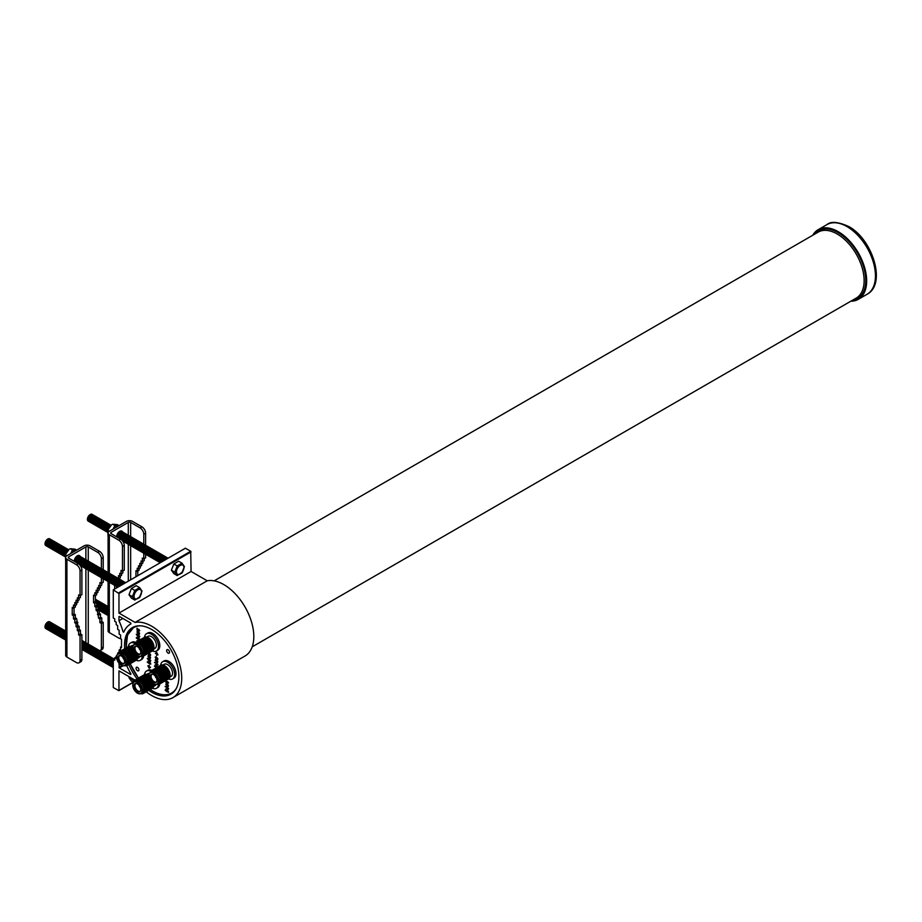 <?xml version="1.0" encoding="UTF-8"?>
<svg xmlns="http://www.w3.org/2000/svg" width="922" height="922" viewBox="0 0 922 922"><rect width="100%" height="100%" fill="white"/><g stroke="black" fill="none" stroke-linecap="round" stroke-linejoin="round"><path stroke-width="1.38" d="M137.516 667.401A2.04 1.176 -120 0 0 136.491 667.309A2.04 1.176 -120 0 0 136.179 668.934A2.04 1.176 -120 0 0 137.516 670.732A2.04 1.176 -120 0 0 138.531 670.836A2.04 1.176 -120 0 0 138.842 669.199A2.04 1.176 -120 0 0 137.516 667.401M168.081 649.756A2.04 1.176 -120 0 0 167.066 649.653A2.04 1.176 -120 0 0 166.744 651.289A2.04 1.176 -120 0 0 168.081 653.087A2.04 1.176 -120 0 0 169.106 653.191A2.04 1.176 -120 0 0 169.418 651.554A2.04 1.176 -120 0 0 168.081 649.756M140.04 649.595A1.072 0.611 60 0 1 139.487 648.639M139.234 648.281L139.234 648.281A1.395 0.807 60 0 0 140.225 649.998M140.617 653.456A4.322 2.489 60 0 1 140.179 653.859A4.322 2.489 60 0 1 136.836 652.753A4.322 2.489 60 0 1 134.935 648.385A4.322 2.489 60 0 1 135.857 646.38A4.322 2.489 60 0 1 136.433 646.207M140.755 652.407A4.737 2.731 60 0 1 140.478 653.79A4.737 2.731 60 0 1 136.721 653.871A4.737 2.731 60 0 1 134.059 648.546A4.737 2.731 60 0 1 136.076 646.161A4.737 2.731 60 0 1 140.755 652.407M132.768 647.797A6.569 3.792 60 0 1 133.068 646.057A6.569 3.792 60 0 1 138.254 645.688A6.569 3.792 60 0 1 142.057 653.156A6.569 3.792 60 0 1 139.061 656.441A6.569 3.792 60 0 1 132.768 647.797M133.16 645.861A6.857 3.965 60 0 1 133.241 645.654A6.857 3.965 60 0 1 134.335 644.328A6.857 3.965 60 0 1 139.625 646.161A6.857 3.965 60 0 1 142.622 653.064A6.857 3.965 60 0 1 141.193 656.21A6.857 3.965 60 0 1 139.499 656.499A6.857 3.965 60 0 1 139.28 656.464M134.335 644.328L135.649 643.568A6.857 3.965 60 0 1 140.939 645.412A6.857 3.965 60 0 1 143.924 652.315A6.857 3.965 60 0 1 142.507 655.45L141.193 656.21M134.082 644.501A7.872 4.552 60 0 1 140.19 643.349A7.872 4.552 60 0 1 145.019 652.511A7.872 4.552 60 0 1 140.916 656.349M135.903 642.288A7.872 4.552 60 0 1 142.08 643.902A7.872 4.552 60 0 1 145.768 652.085A7.872 4.552 60 0 1 143.751 655.876M136.652 641.862A7.872 4.552 60 0 1 142.829 643.464A7.872 4.552 60 0 1 146.517 651.647A7.872 4.552 60 0 1 144.489 655.438M137.401 641.424A7.872 4.552 60 0 1 143.578 643.037A7.872 4.552 60 0 1 147.266 651.22A7.872 4.552 60 0 1 145.238 655.012M138.323 640.871L138.139 640.122L138.139 640.997A7.872 4.552 60 0 1 144.328 642.611A7.872 4.552 60 0 1 148.016 650.782A7.872 4.552 60 0 1 145.987 654.574M138.899 640.559A7.872 4.552 60 0 1 145.077 642.173A7.872 4.552 60 0 1 148.765 650.356A7.872 4.552 60 0 1 146.736 654.147M139.637 640.133A7.872 4.552 60 0 1 145.826 641.747A7.872 4.552 60 0 1 149.502 649.918A7.872 4.552 60 0 1 147.485 653.71M140.386 639.695A7.872 4.552 60 0 1 146.563 641.309A7.872 4.552 60 0 1 150.251 649.491A7.872 4.552 60 0 1 148.235 653.283M141.135 639.269A7.872 4.552 60 0 1 147.313 640.882A7.872 4.552 60 0 1 151.001 649.065A7.872 4.552 60 0 1 148.984 652.845M141.884 638.842A7.872 4.552 60 0 1 148.062 640.444A7.872 4.552 60 0 1 151.75 648.627A7.872 4.552 60 0 1 149.721 652.419M142.633 638.404A7.872 4.552 60 0 1 148.811 640.018A7.872 4.552 60 0 1 152.499 648.201A7.872 4.552 60 0 1 150.47 651.992M143.383 637.978A7.872 4.552 60 0 1 149.56 639.58A7.872 4.552 60 0 1 153.248 647.763A7.872 4.552 60 0 1 151.22 651.554M144.132 637.54A7.872 4.552 60 0 1 150.309 639.153A7.872 4.552 60 0 1 153.997 647.336A7.872 4.552 60 0 1 151.969 651.128M153.744 649.1L154.954 648.397A6.973 4.022 -120 0 0 156.394 645.204A6.973 4.022 -120 0 0 153.352 638.197A6.973 4.022 -120 0 0 147.981 636.318L146.771 637.021M140.04 686.913A1.072 0.611 60 0 1 139.487 685.945M140.225 687.305A1.395 0.807 60 0 1 139.234 685.599A1.395 0.807 60 0 1 139.234 685.588M140.617 690.762A4.322 2.489 60 0 1 140.179 691.177A4.322 2.489 60 0 1 136.836 690.059A4.322 2.489 60 0 1 134.935 685.691A4.322 2.489 60 0 1 135.857 683.698A4.322 2.489 60 0 1 136.433 683.525M140.755 689.725A4.737 2.731 60 0 1 140.478 691.108A4.737 2.731 60 0 1 136.721 691.177A4.737 2.731 60 0 1 134.059 685.853A4.737 2.731 60 0 1 136.076 683.467A4.737 2.731 60 0 1 140.755 689.725M132.768 685.104A6.569 3.792 60 0 1 133.068 683.363A6.569 3.792 60 0 1 138.254 682.995A6.569 3.792 60 0 1 142.057 690.463A6.569 3.792 60 0 1 139.061 693.747A6.569 3.792 60 0 1 132.768 685.104M133.16 683.179A6.857 3.965 60 0 1 133.241 682.96A6.857 3.965 60 0 1 134.335 681.635A6.857 3.965 60 0 1 139.625 683.479A6.857 3.965 60 0 1 142.622 690.382A6.857 3.965 60 0 1 141.193 693.517A6.857 3.965 60 0 1 139.499 693.817A6.857 3.965 60 0 1 139.28 693.77M134.335 681.635L135.649 680.885A6.857 3.965 60 0 1 140.939 682.718A6.857 3.965 60 0 1 143.924 689.621A6.857 3.965 60 0 1 142.507 692.768L141.193 693.517M134.082 681.807A7.872 4.552 60 0 1 140.19 680.655A7.872 4.552 60 0 1 145.019 689.817A7.872 4.552 60 0 1 140.916 693.655M135.903 679.595A7.872 4.552 60 0 1 142.08 681.208A7.872 4.552 60 0 1 145.768 689.391A7.872 4.552 60 0 1 143.751 693.183M136.652 679.168A7.872 4.552 60 0 1 142.829 680.782A7.872 4.552 60 0 1 146.517 688.965A7.872 4.552 60 0 1 144.489 692.756M137.401 678.742A7.872 4.552 60 0 1 143.578 680.344A7.872 4.552 60 0 1 147.266 688.527A7.872 4.552 60 0 1 145.238 692.318M138.15 678.304A7.872 4.552 60 0 1 144.328 679.917A7.872 4.552 60 0 1 148.016 688.1A7.872 4.552 60 0 1 145.987 691.892M138.899 677.877A7.872 4.552 60 0 1 145.077 679.479A7.872 4.552 60 0 1 148.765 687.662A7.872 4.552 60 0 1 146.736 691.454M139.637 677.439A7.872 4.552 60 0 1 145.826 679.053A7.872 4.552 60 0 1 149.502 687.236A7.872 4.552 60 0 1 147.485 691.027M140.386 677.013A7.872 4.552 60 0 1 146.563 678.627A7.872 4.552 60 0 1 150.251 686.798A7.872 4.552 60 0 1 148.235 690.59M141.135 676.575A7.872 4.552 60 0 1 147.313 678.189A7.872 4.552 60 0 1 151.001 686.371A7.872 4.552 60 0 1 148.984 690.163M141.884 676.149A7.872 4.552 60 0 1 148.062 677.762A7.872 4.552 60 0 1 151.75 685.933A7.872 4.552 60 0 1 149.721 689.725M142.633 675.711A7.872 4.552 60 0 1 149.18 677.716M152.015 682.626A7.872 4.552 60 0 1 152.499 685.507A7.872 4.552 60 0 1 150.47 689.299M143.383 675.284A7.872 4.552 60 0 1 148.949 676.333M153.098 683.525A7.872 4.552 60 0 1 153.248 685.081A7.872 4.552 60 0 1 151.22 688.872M144.132 674.858A7.872 4.552 60 0 1 148.938 675.319M153.962 684.032A7.872 4.552 60 0 1 153.997 684.643A7.872 4.552 60 0 1 151.969 688.434M149.537 673.325A6.973 4.022 -120 0 0 147.981 673.636L146.771 674.328M123.882 658.93A1.072 0.611 60 0 1 123.329 657.962M124.067 659.322A1.395 0.807 60 0 1 124.055 659.322A1.395 0.807 60 0 1 123.075 657.605M124.458 662.78A4.322 2.489 60 0 1 124.021 663.195A4.322 2.489 60 0 1 121.831 662.999A4.322 2.489 60 0 1 118.996 659.161A4.322 2.489 60 0 1 119.71 655.715A4.322 2.489 60 0 1 120.275 655.542M121.255 663.679A4.737 2.731 60 0 1 117.97 658.7A4.737 2.731 60 0 1 119.918 655.484A4.737 2.731 60 0 1 121.255 655.934A4.737 2.731 60 0 1 124.32 663.125A4.737 2.731 60 0 1 121.255 663.679M121.255 654.447A6.569 3.792 60 0 1 125.818 661.466A6.569 3.792 60 0 1 122.914 665.765A6.569 3.792 60 0 1 121.255 665.165A6.569 3.792 60 0 1 116.91 655.381A6.569 3.792 60 0 1 121.255 654.447M117.002 655.196A6.857 3.965 60 0 1 117.082 654.977A6.857 3.965 60 0 1 118.177 653.652A6.857 3.965 60 0 1 121.612 653.998A6.857 3.965 60 0 1 126.095 660.037A6.857 3.965 60 0 1 125.046 665.534A6.857 3.965 60 0 1 123.341 665.834A6.857 3.965 60 0 1 123.122 665.788M118.177 653.652L119.491 652.903A6.857 3.965 60 0 1 122.926 653.237A6.857 3.965 60 0 1 127.409 659.288A6.857 3.965 60 0 1 126.349 664.785L125.046 665.534M117.924 653.825A7.872 4.552 60 0 1 123.294 652.188A7.872 4.552 60 0 1 128.815 660.959A7.872 4.552 60 0 1 124.758 665.672M119.745 651.612A7.872 4.552 60 0 1 124.044 651.762A7.872 4.552 60 0 1 129.287 659.046A7.872 4.552 60 0 1 127.593 665.2M120.494 651.186A7.872 4.552 60 0 1 124.793 651.324A7.872 4.552 60 0 1 130.037 658.608A7.872 4.552 60 0 1 128.342 664.762M121.243 650.759A7.872 4.552 60 0 1 125.542 650.897A7.872 4.552 60 0 1 130.774 658.181A7.872 4.552 60 0 1 129.08 664.336M121.992 650.321A7.872 4.552 60 0 1 126.291 650.471A7.872 4.552 60 0 1 131.523 657.743A7.872 4.552 60 0 1 129.829 663.909M122.741 649.895A7.872 4.552 60 0 1 127.029 650.033A7.872 4.552 60 0 1 132.272 657.317A7.872 4.552 60 0 1 130.578 663.471M123.49 649.457A7.872 4.552 60 0 1 127.778 649.607A7.872 4.552 60 0 1 133.022 656.879A7.872 4.552 60 0 1 131.327 663.045M124.228 649.03A7.872 4.552 60 0 1 128.527 649.169A7.872 4.552 60 0 1 133.771 656.452A7.872 4.552 60 0 1 132.077 662.607M124.977 648.592A7.872 4.552 60 0 1 129.276 648.742A7.872 4.552 60 0 1 134.52 656.026A7.872 4.552 60 0 1 132.826 662.18M125.726 648.166A7.872 4.552 60 0 1 130.025 648.304A7.872 4.552 60 0 1 135.269 655.588A7.872 4.552 60 0 1 133.575 661.742M126.475 647.728A7.872 4.552 60 0 1 130.774 647.878A7.872 4.552 60 0 1 133.033 649.733M135.857 654.643A7.872 4.552 60 0 1 134.312 661.316M127.224 647.302A7.872 4.552 60 0 1 131.523 647.44A7.872 4.552 60 0 1 132.791 648.35M136.94 655.542A7.872 4.552 60 0 1 135.061 660.878M127.974 646.875A7.872 4.552 60 0 1 132.261 647.014A7.872 4.552 60 0 1 132.78 647.336M137.816 656.049A7.872 4.552 60 0 1 135.811 660.452M137.585 658.423L138.796 657.72A6.973 4.022 -120 0 0 139.844 656.533M156.198 677.578A1.072 0.611 60 0 1 155.634 676.621M156.383 677.981A1.395 0.807 60 0 1 156.371 677.981A1.395 0.807 60 0 1 155.38 676.264M156.775 681.439A4.322 2.489 60 0 1 156.337 681.842A4.322 2.489 60 0 1 154.135 681.658A4.322 2.489 60 0 1 151.312 677.82A4.322 2.489 60 0 1 152.015 674.362A4.322 2.489 60 0 1 152.591 674.189M153.559 682.326A4.737 2.731 60 0 1 150.286 677.359A4.737 2.731 60 0 1 152.222 674.143A4.737 2.731 60 0 1 153.559 674.593A4.737 2.731 60 0 1 156.636 681.773A4.737 2.731 60 0 1 153.559 682.326M153.559 673.095A6.569 3.792 60 0 1 158.135 680.125A6.569 3.792 60 0 1 155.219 684.424A6.569 3.792 60 0 1 153.559 683.824A6.569 3.792 60 0 1 149.226 674.04A6.569 3.792 60 0 1 153.559 673.095M149.318 673.844A6.857 3.965 60 0 1 149.387 673.636A6.857 3.965 60 0 1 150.493 672.311A6.857 3.965 60 0 1 153.928 672.645A6.857 3.965 60 0 1 158.4 678.696A6.857 3.965 60 0 1 157.351 684.193A6.857 3.965 60 0 1 155.657 684.481A6.857 3.965 60 0 1 155.438 684.447M150.493 672.311L151.807 671.55A6.857 3.965 60 0 1 155.23 671.896A6.857 3.965 60 0 1 159.713 677.935A6.857 3.965 60 0 1 158.665 683.433L157.351 684.193M150.24 672.484A7.872 4.552 60 0 1 155.611 670.847A7.872 4.552 60 0 1 161.131 679.618A7.872 4.552 60 0 1 157.074 684.331M152.061 670.271A7.872 4.552 60 0 1 156.36 670.421A7.872 4.552 60 0 1 161.592 677.693A7.872 4.552 60 0 1 159.898 683.859M152.81 669.845A7.872 4.552 60 0 1 157.097 669.983A7.872 4.552 60 0 1 162.341 677.267A7.872 4.552 60 0 1 160.647 683.421M153.559 669.407A7.872 4.552 60 0 1 157.846 669.556A7.872 4.552 60 0 1 163.09 676.829A7.872 4.552 60 0 1 161.396 682.995M154.308 668.98A7.872 4.552 60 0 1 158.596 669.118A7.872 4.552 60 0 1 163.839 676.402A7.872 4.552 60 0 1 162.145 682.557M155.046 668.542A7.872 4.552 60 0 1 159.345 668.692A7.872 4.552 60 0 1 164.589 675.976A7.872 4.552 60 0 1 162.894 682.13M155.795 668.116A7.872 4.552 60 0 1 160.094 668.254A7.872 4.552 60 0 1 165.338 675.538A7.872 4.552 60 0 1 163.643 681.692M156.544 667.678A7.872 4.552 60 0 1 160.843 667.828A7.872 4.552 60 0 1 166.087 675.111A7.872 4.552 60 0 1 164.393 681.266M157.293 667.251A7.872 4.552 60 0 1 161.592 667.39A7.872 4.552 60 0 1 166.824 674.673A7.872 4.552 60 0 1 165.13 680.828M158.042 666.825A7.872 4.552 60 0 1 162.33 666.963A7.872 4.552 60 0 1 167.574 674.247A7.872 4.552 60 0 1 165.879 680.401L167.712 683.133L167.631 681.519L168.472 682.96L167.723 683.398L166.156 681.174L165.891 682.384L165.891 680.401M158.791 666.387A7.872 4.552 60 0 1 163.079 666.537A7.872 4.552 60 0 1 168.323 673.809A7.872 4.552 60 0 1 166.628 679.975M159.541 665.961A7.872 4.552 60 0 1 163.828 666.099A7.872 4.552 60 0 1 169.072 673.383A7.872 4.552 60 0 1 167.378 679.537M160.278 665.523A7.872 4.552 60 0 1 164.577 665.672A7.872 4.552 60 0 1 169.821 672.945A7.872 4.552 60 0 1 168.127 679.111M169.902 677.082L171.1 676.379A6.973 4.022 -120 0 0 172.172 670.79A6.973 4.022 -120 0 0 167.62 664.647A6.973 4.022 -120 0 0 164.139 664.313L162.929 665.004M136.214 660.256A9.935 5.739 -120 0 0 140.282 660.302A9.935 5.739 -120 0 0 142.311 656.464M140.282 660.302L141.608 659.53A9.935 5.739 -120 0 0 143.613 655.98M168.53 678.915A9.935 5.739 -120 0 0 172.587 678.949A9.935 5.739 -120 0 0 174.12 670.986A9.935 5.739 -120 0 0 167.62 662.227A9.935 5.739 -120 0 0 162.652 661.731A9.935 5.739 -120 0 0 160.647 665.269M172.587 678.949L173.924 678.177A9.935 5.739 -120 0 0 175.445 670.213A9.935 5.739 -120 0 0 168.957 661.454A9.935 5.739 -120 0 0 163.989 660.97L162.652 661.731M152.372 688.238A9.935 5.739 -120 0 0 156.429 688.285A9.935 5.739 -120 0 0 158.469 684.447M156.429 688.285L157.766 687.512A9.935 5.739 -120 0 0 159.771 683.963M152.372 650.932A9.935 5.739 -120 0 0 156.429 650.967A9.935 5.739 -120 0 0 157.962 643.003A9.935 5.739 -120 0 0 151.462 634.244A9.935 5.739 -120 0 0 146.494 633.748A9.935 5.739 -120 0 0 144.5 637.286M156.429 650.967L157.766 650.194A9.935 5.739 -120 0 0 159.287 642.231A9.935 5.739 -120 0 0 152.798 633.472A9.935 5.739 -120 0 0 147.831 632.988L146.494 633.748M173.255 692.457A38.182 22.047 60 0 1 172.16 693.16L172.979 692.687A38.182 22.047 -120 0 0 173.013 692.664M148.719 690.348A38.436 22.197 -120 0 0 151.704 692.272A38.436 22.197 -120 0 0 170.927 694.174A38.436 22.197 -120 0 0 176.817 663.367A38.436 22.197 -120 0 0 151.704 629.496A38.436 22.197 -120 0 0 132.48 627.582A38.436 22.197 -120 0 0 124.689 648.731M128.792 664.543A38.436 22.197 -120 0 0 137.067 678.892M133.609 627.006A38.436 22.197 -120 0 0 131.616 628.758M850.845 301.206A40.199 23.211 -120 0 0 858.336 299.316A40.199 23.211 -120 0 0 864.502 267.115A40.199 23.211 -120 0 0 838.248 231.687A40.199 23.211 -120 0 0 818.148 229.693A40.199 23.211 -120 0 0 812.766 235.248M146.218 691.788A42.447 24.502 -120 0 0 151.704 695.534A42.447 24.502 -120 0 0 172.921 697.631L245.033 656.003A42.447 24.502 -120 0 0 251.533 621.993A42.447 24.502 -120 0 0 223.816 584.594A42.447 24.502 -120 0 0 207.22 580.791L135.108 622.419L118.961 613.095L118.961 593.538L113.291 589.838L113.291 618.005L114.754 618.846L114.754 621.37L116.207 622.212L116.207 624.747L117.67 625.589L117.67 629.369L119.134 630.21L119.134 634.14L120.586 634.993L120.586 638.773L121.508 639.303L121.508 647.59L120.586 647.06L120.586 650.851L119.134 649.998L119.134 651.946M172.921 697.631A42.447 24.502 -120 0 0 179.433 663.621A42.447 24.502 -120 0 0 151.704 626.222A42.447 24.502 -120 0 0 135.108 622.419M137.413 641.412L136.871 640.698L137.286 641.47M149.272 665.258L149.087 667.805L147.831 665.719L149.18 668.3L150.54 667.286L149.272 667.908L149.272 665.258M156.556 655.369L156.74 652.822L157.996 654.908L156.648 652.327L155.288 653.352L156.556 652.718L156.74 655.312M137.032 635.8L139.545 636.987L138.519 636.653L138.519 638.139L139.545 639.004L137.032 637.551L138.265 637.989L138.265 636.503L137.182 635.615M138.288 631.201L139.614 633.518L139.118 634.543L138.3 631.466L137.228 632.215L138.265 634.232L136.975 632.043L138.288 631.201M139.257 634.44L138.45 631.374L137.228 632.215M138.404 634.152L136.975 632.043L137.447 631.063M168.507 692.307L165.188 690.048L168.507 692.307M165.188 686.441L168.507 688.688L165.188 686.441M167.712 683.133L168.357 682.706L167.631 681.784M168.472 682.96L167.723 683.398L166.156 681.174M148.039 659.956L150.551 661.143L149.514 660.809L149.514 662.296L150.551 663.149L148.039 661.696L149.26 662.146L149.26 660.659L148.177 659.772M149.295 655.358L150.609 657.674L150.125 658.7L149.306 655.623L148.223 656.372L149.26 658.389L147.969 656.199L149.295 655.358M150.263 658.596L149.445 655.53L148.223 656.372M149.41 658.308L147.969 656.199L148.442 655.219M156.44 667.724L154.539 665.961L156.671 667.586M154.539 662.353L157.869 664.601L154.539 662.353M156.51 657.374L157.766 658.4L157.766 659.599L157.512 658.458L156.844 657.916L156.072 658.723L155.184 657.202L155.899 656.729L156.083 658.469L156.51 657.374M156.901 658.285L156.072 658.723L155.184 657.202L155.899 656.729M156.083 658.469L156.659 657.294M151.9 670.34A9.935 5.739 -120 0 0 147.831 670.294L146.494 671.066A9.935 5.739 -120 0 0 144.5 674.604M135.753 642.357A9.935 5.739 -120 0 0 131.673 642.311L130.336 643.083A9.935 5.739 -120 0 0 128.342 646.622M156.51 659.391L157.835 661.719L157.339 662.734L156.521 659.656L155.449 660.417L156.475 662.422L155.184 660.244L156.51 659.391M157.478 662.641L156.671 659.576L155.449 660.417M156.625 662.342L155.184 660.244L155.668 659.253M157.466 667.125L155.253 664.727L157.766 664.958L155.783 665.062L157.627 667.021L155.461 664.75M148.684 652.949L148.868 654.436L149.295 653.341L150.551 654.366L150.551 655.554L150.286 654.424L149.629 653.882L148.857 654.689L147.969 653.168M149.675 654.251L148.857 654.689L148.119 653.087M148.868 654.436L149.433 653.26M147.324 658.308L150.643 660.567L147.324 658.308M150.643 664.14L147.324 661.892L150.643 664.14M167.159 683.479L168.472 685.807L167.977 686.821L167.159 683.744L166.087 684.504L167.124 686.51L165.833 684.331L167.159 683.479M168.115 686.729L167.308 683.663L166.087 684.504M167.262 686.429L165.833 684.331L166.306 683.352M165.891 688.861L168.415 689.045L166.433 689.149L168.415 691.546L165.948 688.826M138.842 630.844L138.773 629.242L139.614 630.671L138.865 631.121L137.297 628.896L137.032 630.095L137.032 628.124L138.842 630.844L139.499 630.429L138.773 629.507M139.614 630.671L138.865 631.121L137.297 628.896M136.329 634.163L139.648 636.411L136.329 634.163M139.648 639.983L136.329 637.736L139.648 639.983M169.475 694.324A38.436 22.197 -120 0 0 171.988 693.482M134.831 626.522A38.182 22.047 -120 0 0 134.796 626.545L133.978 627.018A38.182 22.047 60 0 1 135.131 626.43M126.729 665.672A42.447 24.502 -120 0 0 130.947 673.924L130.694 674.512L119.33 667.954L118.961 663.218A43.853 25.32 60 0 0 118.996 663.183L118.961 663.218M119.33 616.426L130.694 622.995L130.947 623.86A42.447 24.502 -120 0 0 130.486 624.125A42.447 24.502 -120 0 0 123.721 632.181L123.041 631.789L124.205 631.109M118.085 653.341L117.67 654.055M116.668 656.291L116.207 658.562L114.754 657.72L114.754 660.244L113.291 659.403L113.291 687.558L118.857 690.659L133.252 682.176L118.961 690.417L118.961 670.859L135.038 680.136M118.961 616.645L118.961 620.737A43.853 25.32 60 0 1 123.041 631.789M114.754 658.562L113.291 659.403M116.207 656.867L114.754 657.72M116.806 655.68L116.207 656.026M118.454 652.638L117.67 653.099M120.586 649.157L119.134 649.998M121.508 646.529L120.586 647.06M118.604 592.904L190.716 551.275L185.403 548.21L113.291 589.838M190.716 551.275L191.073 571.467L118.961 613.095M207.22 580.791L191.073 571.467M122.88 618.478L118.961 620.737M150.828 671.216A9.935 5.739 -120 0 0 146.494 671.066M153.744 686.406L154.954 685.703A6.973 4.022 -120 0 0 156.002 684.516M134.67 643.233A9.935 5.739 -120 0 0 130.336 643.083M133.379 645.342A6.973 4.022 -120 0 0 131.823 645.654L130.613 646.345M157.65 659.357L157.512 658.458M157.65 658.377L156.844 657.916M157.04 658.204L156.221 658.642M155.334 657.121L156.049 656.637M156.671 659.576L155.588 660.325L156.671 659.576M156.371 661.132L156.221 662.019M155.334 660.152L155.806 659.172M158.008 664.52L156.129 663.195M156.279 663.114L154.539 662.607M157.766 665.142L155.783 665.062M156.452 667.563L154.539 666.295M150.436 655.323L150.286 654.424M150.436 654.332L149.629 653.882M149.825 654.171L149.007 654.608M149.445 655.53L148.373 656.291L149.445 655.53M149.145 657.098L149.007 657.974M148.119 656.118L148.592 655.139M150.793 660.486L148.915 659.161M149.064 659.069L147.324 658.573M150.551 661.235L149.514 660.809M150.551 662.987L148.039 661.696M149.26 660.659L149.26 662.146M149.41 660.578L148.177 659.864M150.793 664.059L149.087 663.575M149.226 663.494L147.324 662.227M168.622 682.868L167.873 683.317M166.041 682.292L166.041 680.655M167.308 683.663L166.237 684.412L167.308 683.663M167.009 685.219L166.859 686.106M165.972 684.251L166.456 683.26M168.657 688.607L166.778 687.282M166.928 687.201L165.188 686.706M168.415 689.23L166.433 689.149M168.415 691.304L166.098 688.838M168.657 692.226L166.951 691.742M167.089 691.65L165.188 690.382M139.764 630.59L139.015 631.04M137.182 630.014L137.182 628.366M138.45 631.374L137.378 632.135L138.45 631.374M138.15 632.941L138 633.817M137.113 631.962L137.597 630.982M139.798 636.33L137.92 635.004M138.058 634.912L136.329 634.417M139.545 637.079L138.519 636.653M139.545 638.831L137.032 637.551M138.265 636.503L138.265 637.989M138.404 636.422L137.182 635.707M139.798 639.903L138.081 639.419M138.231 639.338L136.329 638.07M156.556 652.718L156.694 655.288M156.659 652.338L155.564 653.468M150.413 667.079L149.272 667.908M149.237 665.235L149.087 667.805M138.277 640.202L138.277 640.894M176.459 571.882A5.301 3.054 -60 0 1 180.205 565.405A5.301 3.054 -60 0 1 183.951 567.56A5.301 3.054 -60 0 1 180.205 574.049A5.301 3.054 -60 0 1 176.459 571.882M182.014 563.169L184.423 566.604L181.657 573.346L182.706 572.009L177.197 575.582L173.82 573.634L171.411 570.211L173.82 563.999L178.626 561.221L182.014 563.169L177.197 565.958L173.82 563.999M177.197 575.582L174.788 572.159L177.197 565.958M167.539 558.513A3.907 2.259 120 0 0 166.836 558.813A3.907 2.259 120 0 0 166.133 559.331M168.058 558.213A3.907 2.259 120 0 0 166.294 558.502A3.907 2.259 120 0 0 164.519 560.253M167.954 558.179A3.907 2.259 120 0 0 165.741 558.179A3.907 2.259 120 0 0 163.471 560.864M167.412 557.868A3.907 2.259 120 0 0 165.199 557.868A3.907 2.259 120 0 0 162.629 561.348M166.859 557.545A3.907 2.259 120 0 0 164.646 557.556A3.907 2.259 120 0 0 161.926 561.763M166.317 557.234A3.907 2.259 120 0 0 164.104 557.234A3.907 2.259 120 0 0 161.338 562.097M165.764 556.923A3.907 2.259 120 0 0 163.551 556.923A3.907 2.259 120 0 0 160.854 562.374M165.211 556.6A3.907 2.259 120 0 0 163.01 556.6A3.907 2.259 120 0 0 160.497 562.581M164.669 556.289A3.907 2.259 120 0 0 162.456 556.289A3.907 2.259 120 0 0 159.967 559.516A3.907 2.259 120 0 0 160.278 562.708M164.116 555.966A3.907 2.259 120 0 0 161.915 555.966A3.907 2.259 120 0 0 159.287 559.666A3.907 2.259 120 0 0 160.244 562.674M163.574 555.655A3.907 2.259 120 0 0 161.362 555.655A3.907 2.259 120 0 0 158.745 559.354A3.907 2.259 120 0 0 159.702 562.362M163.021 555.332A3.907 2.259 120 0 0 160.82 555.344A3.907 2.259 120 0 0 158.192 559.032A3.907 2.259 120 0 0 159.149 562.04M162.479 555.021A3.907 2.259 120 0 0 160.267 555.021A3.907 2.259 120 0 0 157.639 558.72A3.907 2.259 120 0 0 158.607 561.729M161.926 554.698A3.907 2.259 120 0 0 159.725 554.71A3.907 2.259 120 0 0 157.097 558.398A3.907 2.259 120 0 0 158.054 561.406M161.385 554.387A3.907 2.259 120 0 0 159.172 554.387A3.907 2.259 120 0 0 156.544 558.087A3.907 2.259 120 0 0 157.512 561.095M160.831 554.076A3.907 2.259 120 0 0 158.63 554.076A3.907 2.259 120 0 0 156.002 557.764A3.907 2.259 120 0 0 156.959 560.783M160.29 553.753A3.907 2.259 120 0 0 158.077 553.753A3.907 2.259 120 0 0 155.449 557.453A3.907 2.259 120 0 0 156.417 560.461M159.737 553.442A3.907 2.259 120 0 0 157.524 553.442A3.907 2.259 120 0 0 154.908 557.142A3.907 2.259 120 0 0 155.864 560.15M159.195 553.119A3.907 2.259 120 0 0 156.982 553.119A3.907 2.259 120 0 0 154.354 556.819A3.907 2.259 120 0 0 155.322 559.827M158.642 552.808A3.907 2.259 120 0 0 156.429 552.808A3.907 2.259 120 0 0 153.813 556.508A3.907 2.259 120 0 0 154.769 559.516M158.1 552.485A3.907 2.259 120 0 0 155.887 552.497A3.907 2.259 120 0 0 153.259 556.185A3.907 2.259 120 0 0 154.228 559.193M157.547 552.174A3.907 2.259 120 0 0 155.334 552.174A3.907 2.259 120 0 0 152.718 555.874A3.907 2.259 120 0 0 153.674 558.882M157.005 551.863A3.907 2.259 120 0 0 154.792 551.863A3.907 2.259 120 0 0 152.165 555.551A3.907 2.259 120 0 0 153.133 558.571M156.452 551.54A3.907 2.259 120 0 0 154.239 551.54A3.907 2.259 120 0 0 151.623 555.24A3.907 2.259 120 0 0 152.579 558.248M155.91 551.229A3.907 2.259 120 0 0 153.697 551.229A3.907 2.259 120 0 0 151.07 554.929A3.907 2.259 120 0 0 152.038 557.937M155.357 550.907A3.907 2.259 120 0 0 153.144 550.907A3.907 2.259 120 0 0 150.528 554.606A3.907 2.259 120 0 0 151.485 557.614M154.815 550.595A3.907 2.259 120 0 0 152.603 550.595A3.907 2.259 120 0 0 149.975 554.295A3.907 2.259 120 0 0 150.943 557.303M154.262 550.273A3.907 2.259 120 0 0 152.049 550.284A3.907 2.259 120 0 0 149.433 553.972A3.907 2.259 120 0 0 150.39 556.98M153.72 549.961A3.907 2.259 120 0 0 151.508 549.961A3.907 2.259 120 0 0 148.88 553.661A3.907 2.259 120 0 0 149.848 556.669M153.167 549.639A3.907 2.259 120 0 0 150.954 549.65A3.907 2.259 120 0 0 148.338 553.338A3.907 2.259 120 0 0 149.295 556.358M152.626 549.328A3.907 2.259 120 0 0 150.413 549.328A3.907 2.259 120 0 0 147.785 553.027A3.907 2.259 120 0 0 148.742 556.035M152.072 549.016A3.907 2.259 120 0 0 149.86 549.016A3.907 2.259 120 0 0 147.243 552.716A3.907 2.259 120 0 0 148.2 555.724M151.519 548.694A3.907 2.259 120 0 0 149.318 548.694A3.907 2.259 120 0 0 146.69 552.393A3.907 2.259 120 0 0 147.647 555.401M150.978 548.383A3.907 2.259 120 0 0 148.765 548.383A3.907 2.259 120 0 0 146.149 552.082A3.907 2.259 120 0 0 147.105 555.09M150.424 548.06A3.907 2.259 120 0 0 148.223 548.071A3.907 2.259 120 0 0 145.595 551.759A3.907 2.259 120 0 0 146.552 554.767M149.883 547.749A3.907 2.259 120 0 0 147.67 547.749A3.907 2.259 120 0 0 145.054 551.448A3.907 2.259 120 0 0 146.01 554.456M149.329 547.426A3.907 2.259 120 0 0 147.128 547.438A3.907 2.259 120 0 0 144.5 551.125A3.907 2.259 120 0 0 145.457 554.134M148.788 547.115A3.907 2.259 120 0 0 146.575 547.115A3.907 2.259 120 0 0 143.947 550.814A3.907 2.259 120 0 0 144.915 553.822M148.235 546.804A3.907 2.259 120 0 0 146.033 546.804A3.907 2.259 120 0 0 143.406 550.492A3.907 2.259 120 0 0 144.362 553.511M147.693 546.481A3.907 2.259 120 0 0 145.48 546.481A3.907 2.259 120 0 0 142.852 550.18A3.907 2.259 120 0 0 143.82 553.188M147.14 546.17A3.907 2.259 120 0 0 144.938 546.17A3.907 2.259 120 0 0 142.311 549.869A3.907 2.259 120 0 0 143.267 552.877M146.598 545.847A3.907 2.259 120 0 0 144.385 545.847A3.907 2.259 120 0 0 141.758 549.547A3.907 2.259 120 0 0 142.726 552.555M146.045 545.536A3.907 2.259 120 0 0 143.844 545.536A3.907 2.259 120 0 0 141.216 549.235A3.907 2.259 120 0 0 142.172 552.243M145.503 545.213A3.907 2.259 120 0 0 143.29 545.225A3.907 2.259 120 0 0 140.663 548.913A3.907 2.259 120 0 0 141.631 551.921M144.95 544.902A3.907 2.259 120 0 0 142.737 544.902A3.907 2.259 120 0 0 140.121 548.602A3.907 2.259 120 0 0 141.078 551.61M144.408 544.591A3.907 2.259 120 0 0 142.195 544.591A3.907 2.259 120 0 0 139.568 548.279A3.907 2.259 120 0 0 140.536 551.298M143.855 544.268A3.907 2.259 120 0 0 141.642 544.268A3.907 2.259 120 0 0 139.026 547.968A3.907 2.259 120 0 0 139.983 550.976M143.313 543.957A3.907 2.259 120 0 0 141.101 543.957A3.907 2.259 120 0 0 138.473 547.656A3.907 2.259 120 0 0 139.441 550.665M142.76 543.634A3.907 2.259 120 0 0 140.547 543.634A3.907 2.259 120 0 0 137.931 547.334A3.907 2.259 120 0 0 138.888 550.342M142.219 543.323A3.907 2.259 120 0 0 140.006 543.323A3.907 2.259 120 0 0 137.378 547.023A3.907 2.259 120 0 0 138.346 550.031M141.665 543A3.907 2.259 120 0 0 139.453 543.012A3.907 2.259 120 0 0 136.836 546.7A3.907 2.259 120 0 0 137.793 549.708M141.124 542.689A3.907 2.259 120 0 0 138.911 542.689A3.907 2.259 120 0 0 136.283 546.389A3.907 2.259 120 0 0 137.251 549.397M140.57 542.367A3.907 2.259 120 0 0 138.358 542.378A3.907 2.259 120 0 0 135.741 546.066A3.907 2.259 120 0 0 136.698 549.086M140.029 542.055A3.907 2.259 120 0 0 137.816 542.055A3.907 2.259 120 0 0 135.188 545.755A3.907 2.259 120 0 0 136.156 548.763M139.476 541.744A3.907 2.259 120 0 0 137.263 541.744A3.907 2.259 120 0 0 134.647 545.444A3.907 2.259 120 0 0 135.603 548.452M138.934 541.421A3.907 2.259 120 0 0 136.721 541.421A3.907 2.259 120 0 0 134.093 545.121A3.907 2.259 120 0 0 135.05 548.129M138.381 541.11A3.907 2.259 120 0 0 136.168 541.11A3.907 2.259 120 0 0 133.552 544.81A3.907 2.259 120 0 0 134.508 547.818M137.827 540.788A3.907 2.259 120 0 0 135.626 540.799A3.907 2.259 120 0 0 132.999 544.487A3.907 2.259 120 0 0 133.955 547.495M137.286 540.476A3.907 2.259 120 0 0 135.073 540.476A3.907 2.259 120 0 0 132.457 544.176A3.907 2.259 120 0 0 133.413 547.184M136.733 540.154A3.907 2.259 120 0 0 134.531 540.165A3.907 2.259 120 0 0 131.904 543.853A3.907 2.259 120 0 0 132.86 546.861M136.191 539.843A3.907 2.259 120 0 0 133.978 539.843A3.907 2.259 120 0 0 131.362 543.542A3.907 2.259 120 0 0 132.319 546.55M135.638 539.531A3.907 2.259 120 0 0 133.436 539.531A3.907 2.259 120 0 0 130.809 543.219A3.907 2.259 120 0 0 131.765 546.239M135.096 539.209A3.907 2.259 120 0 0 132.883 539.209A3.907 2.259 120 0 0 130.267 542.908A3.907 2.259 120 0 0 131.224 545.916M134.543 538.897A3.907 2.259 120 0 0 132.342 538.897A3.907 2.259 120 0 0 129.714 542.597A3.907 2.259 120 0 0 130.67 545.605M134.001 538.575A3.907 2.259 120 0 0 131.788 538.575A3.907 2.259 120 0 0 129.161 542.274A3.907 2.259 120 0 0 130.129 545.282M133.448 538.264A3.907 2.259 120 0 0 131.247 538.264A3.907 2.259 120 0 0 128.619 541.963A3.907 2.259 120 0 0 129.576 544.971M132.906 537.941A3.907 2.259 120 0 0 130.694 537.952A3.907 2.259 120 0 0 128.066 541.64A3.907 2.259 120 0 0 129.034 544.648M132.353 537.63A3.907 2.259 120 0 0 130.152 537.63A3.907 2.259 120 0 0 127.524 541.329A3.907 2.259 120 0 0 128.481 544.337M131.811 537.319A3.907 2.259 120 0 0 129.599 537.319A3.907 2.259 120 0 0 126.971 541.007A3.907 2.259 120 0 0 127.939 544.026M131.258 536.996A3.907 2.259 120 0 0 129.045 536.996A3.907 2.259 120 0 0 126.429 540.695A3.907 2.259 120 0 0 127.386 543.703M130.717 536.685A3.907 2.259 120 0 0 128.504 536.685A3.907 2.259 120 0 0 125.876 540.384A3.907 2.259 120 0 0 126.844 543.392M130.163 536.362A3.907 2.259 120 0 0 127.951 536.362A3.907 2.259 120 0 0 125.334 540.062A3.907 2.259 120 0 0 126.291 543.07M129.622 536.051A3.907 2.259 120 0 0 127.409 536.051A3.907 2.259 120 0 0 124.781 539.75A3.907 2.259 120 0 0 125.749 542.758M129.068 535.728A3.907 2.259 120 0 0 126.856 535.74A3.907 2.259 120 0 0 124.24 539.428A3.907 2.259 120 0 0 125.196 542.436M128.527 535.417A3.907 2.259 120 0 0 126.314 535.417A3.907 2.259 120 0 0 123.686 539.116A3.907 2.259 120 0 0 124.654 542.124M127.974 535.094A3.907 2.259 120 0 0 125.761 535.106A3.907 2.259 120 0 0 123.145 538.794A3.907 2.259 120 0 0 124.101 541.802M127.432 534.783A3.907 2.259 120 0 0 125.219 534.783A3.907 2.259 120 0 0 122.591 538.483A3.907 2.259 120 0 0 123.56 541.491M126.879 534.472A3.907 2.259 120 0 0 124.666 534.472A3.907 2.259 120 0 0 122.13 540.396M126.337 534.149A3.907 2.259 120 0 0 124.124 534.149A3.907 2.259 120 0 0 121.462 539.739M125.784 533.838A3.907 2.259 120 0 0 123.571 533.838A3.907 2.259 120 0 0 120.886 539.312M125.242 533.515A3.907 2.259 120 0 0 123.029 533.515A3.907 2.259 120 0 0 120.333 538.978M124.689 533.204A3.907 2.259 120 0 0 122.476 533.204A3.907 2.259 120 0 0 119.779 538.667M124.136 532.881A3.907 2.259 120 0 0 121.934 532.893A3.907 2.259 120 0 0 119.238 538.356M123.594 532.57A3.907 2.259 120 0 0 121.381 532.57A3.907 2.259 120 0 0 118.684 538.033M123.041 532.259A3.907 2.259 120 0 0 120.84 532.259A3.907 2.259 120 0 0 118.143 537.722M122.499 531.936A3.907 2.259 120 0 0 120.286 531.936A3.907 2.259 120 0 0 117.59 537.399M121.946 531.625A3.907 2.259 120 0 0 119.745 531.625A3.907 2.259 120 0 0 117.048 537.088M110.559 525.644A3.907 2.259 120 0 0 109.879 525.932A3.907 2.259 120 0 0 107.183 531.395M109.338 525.621A3.907 2.259 120 0 0 106.86 528.802A3.907 2.259 120 0 0 107.113 531.994A3.907 2.259 120 0 1 106.168 528.986A3.907 2.259 120 0 1 108.784 525.298A3.907 2.259 120 0 1 110.951 525.252A3.907 2.259 120 0 0 109.338 525.621M110.456 524.987A3.907 2.259 120 0 0 108.243 524.987A3.907 2.259 120 0 0 105.615 528.675A3.907 2.259 120 0 0 106.572 531.694M109.902 524.664A3.907 2.259 120 0 0 107.69 524.664A3.907 2.259 120 0 0 105.073 528.364A3.907 2.259 120 0 0 106.03 531.372M109.349 524.353A3.907 2.259 120 0 0 107.148 524.353A3.907 2.259 120 0 0 104.52 528.052A3.907 2.259 120 0 0 105.477 531.06M108.808 524.03A3.907 2.259 120 0 0 106.595 524.03A3.907 2.259 120 0 0 103.979 527.73A3.907 2.259 120 0 0 104.935 530.738M108.254 523.719A3.907 2.259 120 0 0 106.053 523.719A3.907 2.259 120 0 0 103.425 527.419A3.907 2.259 120 0 0 104.382 530.427M107.713 523.396A3.907 2.259 120 0 0 105.5 523.408A3.907 2.259 120 0 0 102.884 527.096A3.907 2.259 120 0 0 103.84 530.104M107.159 523.085A3.907 2.259 120 0 0 104.958 523.085A3.907 2.259 120 0 0 102.33 526.785A3.907 2.259 120 0 0 103.287 529.793M106.618 522.774A3.907 2.259 120 0 0 104.405 522.774A3.907 2.259 120 0 0 101.777 526.462A3.907 2.259 120 0 0 102.745 529.482M106.065 522.451A3.907 2.259 120 0 0 103.863 522.451A3.907 2.259 120 0 0 101.236 526.151A3.907 2.259 120 0 0 102.192 529.159M105.523 522.14A3.907 2.259 120 0 0 103.31 522.14A3.907 2.259 120 0 0 100.682 525.84A3.907 2.259 120 0 0 101.651 528.848M104.97 521.817A3.907 2.259 120 0 0 102.768 521.817A3.907 2.259 120 0 0 100.141 525.517A3.907 2.259 120 0 0 101.097 528.525M104.428 521.506A3.907 2.259 120 0 0 102.215 521.506A3.907 2.259 120 0 0 99.588 525.206A3.907 2.259 120 0 0 100.556 528.214M103.875 521.184A3.907 2.259 120 0 0 101.662 521.195A3.907 2.259 120 0 0 99.046 524.883A3.907 2.259 120 0 0 100.002 527.891M103.333 520.872A3.907 2.259 120 0 0 101.12 520.872A3.907 2.259 120 0 0 98.493 524.572A3.907 2.259 120 0 0 99.461 527.58M102.78 520.55A3.907 2.259 120 0 0 100.567 520.561A3.907 2.259 120 0 0 97.951 524.249A3.907 2.259 120 0 0 98.908 527.257M102.238 520.239A3.907 2.259 120 0 0 100.025 520.239A3.907 2.259 120 0 0 97.398 523.938A3.907 2.259 120 0 0 98.366 526.946M101.685 519.927A3.907 2.259 120 0 0 99.472 519.927A3.907 2.259 120 0 0 96.856 523.615A3.907 2.259 120 0 0 97.813 526.635M101.143 519.605A3.907 2.259 120 0 0 98.931 519.605A3.907 2.259 120 0 0 96.303 523.304A3.907 2.259 120 0 0 97.271 526.312M100.59 519.293A3.907 2.259 120 0 0 98.377 519.293A3.907 2.259 120 0 0 95.761 522.993A3.907 2.259 120 0 0 96.718 526.001M100.049 518.971A3.907 2.259 120 0 0 97.836 518.971A3.907 2.259 120 0 0 95.208 522.67A3.907 2.259 120 0 0 96.176 525.678M99.495 518.66A3.907 2.259 120 0 0 97.283 518.66A3.907 2.259 120 0 0 94.666 522.359A3.907 2.259 120 0 0 95.623 525.367M98.954 518.337A3.907 2.259 120 0 0 96.741 518.348A3.907 2.259 120 0 0 94.113 522.036A3.907 2.259 120 0 0 95.081 525.044M98.4 518.026A3.907 2.259 120 0 0 96.188 518.026A3.907 2.259 120 0 0 93.571 521.725A3.907 2.259 120 0 0 94.528 524.733M97.859 517.715A3.907 2.259 120 0 0 95.646 517.715A3.907 2.259 120 0 0 93.018 521.403A3.907 2.259 120 0 0 93.986 524.422M97.306 517.392A3.907 2.259 120 0 0 95.093 517.392A3.907 2.259 120 0 0 92.477 521.091A3.907 2.259 120 0 0 93.433 524.099M96.764 517.081A3.907 2.259 120 0 0 94.551 517.081A3.907 2.259 120 0 0 91.923 520.78A3.907 2.259 120 0 0 92.88 523.788M96.211 516.758A3.907 2.259 120 0 0 93.998 516.758A3.907 2.259 120 0 0 91.382 520.457A3.907 2.259 120 0 0 92.338 523.466M95.658 516.447A3.907 2.259 120 0 0 93.456 516.447A3.907 2.259 120 0 0 90.829 520.146A3.907 2.259 120 0 0 91.785 523.154M95.116 516.124A3.907 2.259 120 0 0 92.903 516.136A3.907 2.259 120 0 0 90.287 519.824A3.907 2.259 120 0 0 91.243 522.832M94.563 515.813A3.907 2.259 120 0 0 92.361 515.813A3.907 2.259 120 0 0 89.734 519.512A3.907 2.259 120 0 0 90.69 522.52M94.021 515.49A3.907 2.259 120 0 0 91.808 515.502A3.907 2.259 120 0 0 89.192 519.19A3.907 2.259 120 0 0 90.149 522.209M93.468 515.179A3.907 2.259 120 0 0 91.266 515.179A3.907 2.259 120 0 0 88.639 518.879A3.907 2.259 120 0 0 89.595 521.887M92.926 514.868A3.907 2.259 120 0 0 90.713 514.868A3.907 2.259 120 0 0 88.097 518.567A3.907 2.259 120 0 0 89.054 521.575M92.373 514.545A3.907 2.259 120 0 0 90.172 514.545A3.907 2.259 120 0 0 87.544 518.245A3.907 2.259 120 0 0 88.5 521.253M121.404 531.303A3.907 2.259 120 0 0 120.701 530.957M174.788 572.159L171.411 570.211M108.093 536.892L107.713 530.231L111.631 524.71M108.128 528.859L107.275 531.003L107.713 530.231L109.418 531.222M113.879 528.64A6.396 3.7 -60 0 1 115.63 527.223A6.396 3.7 -60 0 1 116.714 526.75M117.739 526.151L114.904 525.575L112.957 529.17M119.088 525.632L117.382 524.653L112.553 524.226L114.904 525.575M122.545 531.948A4.264 2.455 120 0 0 121.854 531.118A4.264 2.455 120 0 0 119.722 531.326A4.264 2.455 120 0 0 116.725 536.904M122.465 546.539A5.163 2.985 -120 0 0 118.811 540.211L120.632 539.163A5.163 2.985 60 0 1 124.286 545.478L122.465 546.539L122.465 571.225L121.024 570.384L121.024 574.003L119.745 573.265L119.745 576.423L118.465 575.685L118.465 578.567M124.286 545.478L124.286 570.165L122.465 571.225M143.786 534.23A5.163 2.985 -120 0 0 140.132 527.903L141.953 526.854A5.163 2.985 60 0 1 145.607 533.17L143.786 534.23L143.786 544.199M143.786 553.177L143.786 558.916L145.607 557.856L145.607 554.26M145.607 533.17L145.607 545.259M135.949 576.757L135.949 570.649L137.228 571.386L137.228 568.229L138.507 568.966L138.507 565.808L139.787 566.546L139.787 563.377L141.066 564.114L141.066 560.956L142.345 561.694L144.166 560.645L144.166 558.686M141.066 564.114L142.887 563.065L142.887 561.383M139.787 566.546L141.608 565.486L141.608 563.803M138.507 568.966L140.328 567.917L140.328 566.223M137.228 571.386L139.061 570.338L139.061 568.655M137.781 575.697L137.781 571.075M141.953 526.854L132.48 521.379A4.264 2.455 0 0 0 126.464 521.379L109.338 531.268A4.264 2.455 0 0 0 108.093 533.008A4.264 2.455 0 0 0 109.338 534.748L118.811 540.211M108.093 581.552L108.093 630.855A4.264 2.455 0 0 0 109.338 632.596L118.811 638.07A5.163 2.985 -120 0 0 120.586 638.554M114.628 585.32L114.628 589.066M122.845 571.006L122.845 572.954L121.024 574.003M121.566 573.691L121.566 575.374L119.745 576.423M120.286 576.112L120.286 577.794L118.742 578.693M116.46 586.404L116.46 588.005M120.632 539.163L111.159 533.688A1.683 0.968 180 0 1 110.675 533.008A1.683 0.968 180 0 1 111.159 532.317L128.285 522.428A1.683 0.968 180 0 1 130.659 522.428L140.132 527.903M142.345 561.694L142.345 558.075L143.786 558.916M80.133 556.427A4.264 2.455 120 0 0 79.453 555.597A4.264 2.455 120 0 0 77.321 555.816A4.264 2.455 120 0 0 74.325 561.383M80.053 571.018A5.163 2.985 -120 0 0 76.411 564.69L78.232 563.642A5.163 2.985 60 0 1 81.885 569.969L80.053 571.018L80.053 595.704L78.612 594.874L78.612 598.482L77.333 597.744L77.333 600.913L76.053 600.176L76.053 603.334L74.786 602.596L74.786 605.754L73.506 605.016L73.506 608.186L72.227 607.448L72.227 614.974L73.506 615.712L73.506 618.869L74.786 619.607L74.786 622.765L76.053 623.503L76.053 626.672L77.333 627.409L77.333 630.567L78.612 631.305L78.612 634.924L80.053 635.754L80.053 660.44L81.885 659.38A5.163 2.985 60 0 1 80.813 661.754L78.992 662.803A5.163 2.985 -120 0 0 80.053 660.44M81.885 569.969L81.885 594.655L80.053 595.704M101.374 558.709A5.163 2.985 -120 0 0 97.732 552.382L99.553 551.333A5.163 2.985 60 0 1 103.206 557.66L101.374 558.709L101.374 568.69M101.374 577.656L101.374 583.396L103.206 582.335L103.206 578.739M103.206 557.66L103.206 569.738M98.4 601.017A3.907 2.259 120 0 0 96.188 601.017A3.907 2.259 120 0 0 95.392 601.617L96.649 602.343L96.649 605.5L97.928 606.238L97.928 609.407L99.207 610.145L99.207 613.303L100.486 614.04L100.486 617.21L101.766 617.947L101.766 621.555L103.206 622.396L101.374 623.445L99.933 622.615L99.933 618.996L98.654 618.259L97.386 611.194L96.107 610.456L96.107 607.298L94.828 606.561L94.828 603.403L93.548 602.665L93.548 595.139L94.828 595.877L94.828 592.708L96.107 593.445L96.107 590.287L97.386 591.025L97.386 587.867L98.654 588.605L98.654 585.435L99.933 586.173L101.766 585.124L101.766 583.177M98.654 588.605L100.486 587.545L100.486 585.862M97.386 591.025L99.207 589.965L99.207 588.282M96.107 593.445L97.928 592.397L97.928 590.702M94.828 595.877L96.649 594.817L96.649 593.134M93.548 602.665L95.369 601.605L95.369 595.554M103.206 622.396L103.206 647.071A5.163 2.985 60 0 1 102.135 649.434L100.314 650.494A5.163 2.985 -120 0 0 101.374 648.131L103.206 647.071M99.553 551.333L90.079 545.859A4.264 2.455 0 0 0 84.052 545.859L66.926 555.747A4.264 2.455 0 0 0 65.681 557.487A4.264 2.455 0 0 0 66.926 559.228L76.411 564.69M65.681 557.487L65.681 655.335A4.264 2.455 0 0 0 66.926 657.075L76.411 662.549A5.163 2.985 -120 0 0 78.992 662.803M74.048 607.863L74.048 613.914L75.327 614.651L75.327 617.821L76.607 618.558L77.886 625.612L79.165 626.349L79.165 629.519L80.445 630.256L80.445 633.863L81.885 634.705L81.885 659.38M81.885 634.705L80.053 635.754M80.445 595.485L80.445 597.433L78.612 598.482M79.165 598.171L79.165 599.853L77.333 600.913M77.886 600.591L77.886 602.285L76.053 603.334M76.607 603.023L76.607 604.705L74.786 605.754M75.327 605.443L75.327 607.125L73.506 608.186M78.232 563.642L68.758 558.167A1.683 0.968 180 0 1 68.263 557.487A1.683 0.968 180 0 1 68.758 556.796L85.884 546.919A1.683 0.968 180 0 1 88.258 546.919L97.732 552.382M99.933 586.173L99.933 582.566L101.374 583.396M99.714 650.702A5.163 2.985 -120 0 0 100.314 650.494M101.374 623.445L101.374 648.131M96.649 602.343L94.828 603.403M96.649 605.5L94.828 606.561M97.928 606.238L96.107 607.298M97.928 609.407L96.107 610.456M99.207 610.145L97.386 611.194M99.207 613.303L97.386 614.363M100.486 614.04L98.654 615.101M100.486 617.21L98.654 618.259M101.766 617.947L99.933 618.996M101.766 621.555L99.933 622.615M74.048 613.914L72.227 614.974M80.445 630.256L78.612 631.305M80.445 633.863L78.612 634.924M79.165 629.519L77.333 630.567M79.165 626.349L77.333 627.409M77.886 625.612L76.053 626.672M77.886 622.454L76.053 623.503M76.607 621.716L74.786 622.765M76.607 618.558L74.786 619.607M75.327 617.821L73.506 618.869M75.327 614.651L73.506 615.712M134.047 596.373A5.301 3.054 -60 0 1 137.793 589.884A5.301 3.054 -60 0 1 141.539 592.039A5.301 3.054 -60 0 1 137.793 598.528A5.301 3.054 -60 0 1 134.047 596.373M139.602 587.648L142.011 591.083L139.245 597.825L140.305 596.499L134.796 600.072L131.408 598.113L128.999 594.69L131.408 588.478L136.226 585.701L139.602 587.648L134.796 590.437L131.408 588.478M134.796 600.072L132.388 596.638L134.796 590.437M125.138 582.992A3.907 2.259 120 0 0 124.435 583.303A3.907 2.259 120 0 0 123.732 583.81M125.657 582.704A3.907 2.259 120 0 0 123.882 582.981A3.907 2.259 120 0 0 122.119 584.744M125.553 582.658A3.907 2.259 120 0 0 123.341 582.669A3.907 2.259 120 0 0 121.07 585.343M125 582.347A3.907 2.259 120 0 0 122.787 582.347A3.907 2.259 120 0 0 120.229 585.839M124.458 582.036A3.907 2.259 120 0 0 122.246 582.036A3.907 2.259 120 0 0 119.526 586.242M123.905 581.713A3.907 2.259 120 0 0 121.692 581.713A3.907 2.259 120 0 0 118.926 586.576M123.364 581.402A3.907 2.259 120 0 0 121.151 581.402A3.907 2.259 120 0 0 118.454 586.853M122.81 581.079A3.907 2.259 120 0 0 120.598 581.091A3.907 2.259 120 0 0 118.085 587.072M122.269 580.768A3.907 2.259 120 0 0 120.056 580.768A3.907 2.259 120 0 0 117.567 584.006A3.907 2.259 120 0 0 117.878 587.187M121.716 580.445A3.907 2.259 120 0 0 119.503 580.457A3.907 2.259 120 0 0 116.887 584.145A3.907 2.259 120 0 0 117.843 587.153M121.174 580.134A3.907 2.259 120 0 0 118.961 580.134A3.907 2.259 120 0 0 116.333 583.833A3.907 2.259 120 0 0 117.301 586.841M120.621 579.823A3.907 2.259 120 0 0 118.408 579.823A3.907 2.259 120 0 0 115.792 583.511A3.907 2.259 120 0 0 116.748 586.53M120.079 579.5A3.907 2.259 120 0 0 117.866 579.5A3.907 2.259 120 0 0 115.238 583.2A3.907 2.259 120 0 0 116.207 586.208M119.526 579.189A3.907 2.259 120 0 0 117.313 579.189A3.907 2.259 120 0 0 114.697 582.888A3.907 2.259 120 0 0 115.653 585.896M118.973 578.866A3.907 2.259 120 0 0 116.771 578.866A3.907 2.259 120 0 0 114.144 582.566A3.907 2.259 120 0 0 115.1 585.574M118.431 578.555A3.907 2.259 120 0 0 116.218 578.555A3.907 2.259 120 0 0 113.602 582.255A3.907 2.259 120 0 0 114.559 585.263M117.878 578.232A3.907 2.259 120 0 0 115.676 578.244A3.907 2.259 120 0 0 113.049 581.932A3.907 2.259 120 0 0 114.005 584.94M117.336 577.921A3.907 2.259 120 0 0 115.123 577.921A3.907 2.259 120 0 0 112.507 581.621A3.907 2.259 120 0 0 113.464 584.629M116.783 577.61A3.907 2.259 120 0 0 114.582 577.61A3.907 2.259 120 0 0 111.954 581.298A3.907 2.259 120 0 0 112.91 584.317M116.241 577.287A3.907 2.259 120 0 0 114.028 577.287A3.907 2.259 120 0 0 111.412 580.987A3.907 2.259 120 0 0 112.369 583.995M115.688 576.976A3.907 2.259 120 0 0 113.487 576.976A3.907 2.259 120 0 0 110.859 580.676A3.907 2.259 120 0 0 111.816 583.684M115.146 576.653A3.907 2.259 120 0 0 112.933 576.653A3.907 2.259 120 0 0 110.306 580.353A3.907 2.259 120 0 0 111.274 583.361M114.593 576.342A3.907 2.259 120 0 0 112.392 576.342A3.907 2.259 120 0 0 109.764 580.042A3.907 2.259 120 0 0 110.721 583.05M114.051 576.02A3.907 2.259 120 0 0 111.839 576.031A3.907 2.259 120 0 0 109.211 579.719A3.907 2.259 120 0 0 110.179 582.727M113.498 575.708A3.907 2.259 120 0 0 111.297 575.708A3.907 2.259 120 0 0 108.669 579.408A3.907 2.259 120 0 0 109.626 582.416M112.957 575.386A3.907 2.259 120 0 0 110.744 575.397A3.907 2.259 120 0 0 108.116 579.085A3.907 2.259 120 0 0 109.084 582.105M112.403 575.074A3.907 2.259 120 0 0 110.191 575.074A3.907 2.259 120 0 0 107.574 578.774A3.907 2.259 120 0 0 108.531 581.782M111.862 574.763A3.907 2.259 120 0 0 109.649 574.763A3.907 2.259 120 0 0 107.021 578.451A3.907 2.259 120 0 0 107.989 581.471M111.308 574.441A3.907 2.259 120 0 0 109.096 574.441A3.907 2.259 120 0 0 106.479 578.14A3.907 2.259 120 0 0 107.436 581.148M110.767 574.129A3.907 2.259 120 0 0 108.554 574.129A3.907 2.259 120 0 0 105.926 577.829A3.907 2.259 120 0 0 106.894 580.837M110.214 573.807A3.907 2.259 120 0 0 108.001 573.807A3.907 2.259 120 0 0 105.385 577.506A3.907 2.259 120 0 0 106.341 580.514M109.672 573.496A3.907 2.259 120 0 0 107.459 573.496A3.907 2.259 120 0 0 104.831 577.195A3.907 2.259 120 0 0 105.8 580.203M109.119 573.173A3.907 2.259 120 0 0 106.906 573.184A3.907 2.259 120 0 0 104.29 576.872A3.907 2.259 120 0 0 105.246 579.88M108.577 572.862A3.907 2.259 120 0 0 106.364 572.862A3.907 2.259 120 0 0 103.737 576.561A3.907 2.259 120 0 0 104.705 579.569M108.024 572.55A3.907 2.259 120 0 0 105.811 572.55A3.907 2.259 120 0 0 103.195 576.238A3.907 2.259 120 0 0 104.151 579.258M107.482 572.228A3.907 2.259 120 0 0 105.269 572.228A3.907 2.259 120 0 0 102.642 575.927A3.907 2.259 120 0 0 103.61 578.935M106.929 571.917A3.907 2.259 120 0 0 104.716 571.917A3.907 2.259 120 0 0 102.1 575.616A3.907 2.259 120 0 0 103.057 578.624M106.387 571.594A3.907 2.259 120 0 0 104.174 571.594A3.907 2.259 120 0 0 101.547 575.293A3.907 2.259 120 0 0 102.515 578.301M105.834 571.283A3.907 2.259 120 0 0 103.621 571.283A3.907 2.259 120 0 0 101.005 574.982A3.907 2.259 120 0 0 101.962 577.99M105.292 570.96A3.907 2.259 120 0 0 103.08 570.972A3.907 2.259 120 0 0 100.452 574.66A3.907 2.259 120 0 0 101.408 577.668M104.739 570.649A3.907 2.259 120 0 0 102.526 570.649A3.907 2.259 120 0 0 99.91 574.348A3.907 2.259 120 0 0 100.867 577.356M104.186 570.338A3.907 2.259 120 0 0 101.985 570.338A3.907 2.259 120 0 0 99.357 574.026A3.907 2.259 120 0 0 100.314 577.045M103.644 570.015A3.907 2.259 120 0 0 101.432 570.015A3.907 2.259 120 0 0 98.815 573.715A3.907 2.259 120 0 0 99.772 576.723M103.091 569.704A3.907 2.259 120 0 0 100.89 569.704A3.907 2.259 120 0 0 98.262 573.403A3.907 2.259 120 0 0 99.219 576.411M102.549 569.381A3.907 2.259 120 0 0 100.337 569.381A3.907 2.259 120 0 0 97.72 573.081A3.907 2.259 120 0 0 98.677 576.089M101.996 569.07A3.907 2.259 120 0 0 99.795 569.07A3.907 2.259 120 0 0 97.167 572.769A3.907 2.259 120 0 0 98.124 575.777M101.455 568.747A3.907 2.259 120 0 0 99.242 568.759A3.907 2.259 120 0 0 96.614 572.447A3.907 2.259 120 0 0 97.582 575.455M100.901 568.436A3.907 2.259 120 0 0 98.7 568.436A3.907 2.259 120 0 0 96.072 572.136A3.907 2.259 120 0 0 97.029 575.144M100.36 568.113A3.907 2.259 120 0 0 98.147 568.125A3.907 2.259 120 0 0 95.519 571.813A3.907 2.259 120 0 0 96.487 574.821M99.806 567.802A3.907 2.259 120 0 0 97.605 567.802A3.907 2.259 120 0 0 94.978 571.502A3.907 2.259 120 0 0 95.934 574.51M99.265 567.491A3.907 2.259 120 0 0 97.052 567.491A3.907 2.259 120 0 0 94.424 571.179A3.907 2.259 120 0 0 95.392 574.199M98.712 567.168A3.907 2.259 120 0 0 96.499 567.168A3.907 2.259 120 0 0 93.883 570.868A3.907 2.259 120 0 0 94.839 573.876M98.17 566.857A3.907 2.259 120 0 0 95.957 566.857A3.907 2.259 120 0 0 93.329 570.557A3.907 2.259 120 0 0 94.298 573.565M97.617 566.534A3.907 2.259 120 0 0 95.404 566.534A3.907 2.259 120 0 0 92.788 570.234A3.907 2.259 120 0 0 93.744 573.242M97.075 566.223A3.907 2.259 120 0 0 94.862 566.223A3.907 2.259 120 0 0 92.235 569.923A3.907 2.259 120 0 0 93.203 572.931M96.522 565.901A3.907 2.259 120 0 0 94.309 565.912A3.907 2.259 120 0 0 91.693 569.6A3.907 2.259 120 0 0 92.649 572.608M95.98 565.589A3.907 2.259 120 0 0 93.767 565.589A3.907 2.259 120 0 0 91.14 569.289A3.907 2.259 120 0 0 92.108 572.297M95.427 565.278A3.907 2.259 120 0 0 93.214 565.278A3.907 2.259 120 0 0 90.598 568.966A3.907 2.259 120 0 0 91.555 571.986M94.885 564.956A3.907 2.259 120 0 0 92.673 564.956A3.907 2.259 120 0 0 90.045 568.655A3.907 2.259 120 0 0 91.013 571.663M94.332 564.644A3.907 2.259 120 0 0 92.119 564.644A3.907 2.259 120 0 0 89.503 568.344A3.907 2.259 120 0 0 90.46 571.352M93.79 564.322A3.907 2.259 120 0 0 91.578 564.322A3.907 2.259 120 0 0 88.95 568.021A3.907 2.259 120 0 0 89.918 571.029M93.237 564.01A3.907 2.259 120 0 0 91.024 564.01A3.907 2.259 120 0 0 88.408 567.71A3.907 2.259 120 0 0 89.365 570.718M92.696 563.688A3.907 2.259 120 0 0 90.483 563.699A3.907 2.259 120 0 0 87.855 567.387A3.907 2.259 120 0 0 88.823 570.395M92.142 563.377A3.907 2.259 120 0 0 89.93 563.377A3.907 2.259 120 0 0 87.313 567.076A3.907 2.259 120 0 0 88.27 570.084L88.258 644.098M91.601 563.065A3.907 2.259 120 0 0 89.388 563.065A3.907 2.259 120 0 0 86.76 566.753A3.907 2.259 120 0 0 87.717 569.773M91.047 562.743A3.907 2.259 120 0 0 88.835 562.743A3.907 2.259 120 0 0 86.219 566.442A3.907 2.259 120 0 0 87.175 569.45M90.494 562.432A3.907 2.259 120 0 0 88.293 562.432A3.907 2.259 120 0 0 85.665 566.131A3.907 2.259 120 0 0 86.622 569.139M89.953 562.109A3.907 2.259 120 0 0 87.74 562.109A3.907 2.259 120 0 0 85.124 565.808A3.907 2.259 120 0 0 86.08 568.816M89.399 561.798A3.907 2.259 120 0 0 87.198 561.798A3.907 2.259 120 0 0 84.57 565.497A3.907 2.259 120 0 0 85.527 568.505M88.858 561.475A3.907 2.259 120 0 0 86.645 561.486A3.907 2.259 120 0 0 84.029 565.174A3.907 2.259 120 0 0 84.985 568.183M88.305 561.164A3.907 2.259 120 0 0 86.103 561.164A3.907 2.259 120 0 0 83.476 564.863A3.907 2.259 120 0 0 84.432 567.871M87.763 560.841A3.907 2.259 120 0 0 85.55 560.853A3.907 2.259 120 0 0 82.922 564.541A3.907 2.259 120 0 0 83.89 567.549M87.21 560.53A3.907 2.259 120 0 0 85.008 560.53A3.907 2.259 120 0 0 82.381 564.229A3.907 2.259 120 0 0 83.337 567.237M86.668 560.219A3.907 2.259 120 0 0 84.455 560.219A3.907 2.259 120 0 0 81.828 563.907A3.907 2.259 120 0 0 82.796 566.926M86.115 559.896A3.907 2.259 120 0 0 83.914 559.896A3.907 2.259 120 0 0 81.286 563.596A3.907 2.259 120 0 0 82.242 566.604M85.573 559.585A3.907 2.259 120 0 0 83.36 559.585A3.907 2.259 120 0 0 80.733 563.284A3.907 2.259 120 0 0 81.701 566.292M85.02 559.262A3.907 2.259 120 0 0 82.819 559.262A3.907 2.259 120 0 0 80.191 562.962A3.907 2.259 120 0 0 81.148 565.97M84.478 558.951A3.907 2.259 120 0 0 82.265 558.951A3.907 2.259 120 0 0 79.718 564.875M83.925 558.628A3.907 2.259 120 0 0 81.712 558.64A3.907 2.259 120 0 0 79.05 564.229M83.383 558.317A3.907 2.259 120 0 0 81.171 558.317A3.907 2.259 120 0 0 78.474 563.791M82.83 558.006A3.907 2.259 120 0 0 80.617 558.006A3.907 2.259 120 0 0 77.932 563.469M82.289 557.683A3.907 2.259 120 0 0 80.076 557.683A3.907 2.259 120 0 0 77.379 563.146M81.735 557.372A3.907 2.259 120 0 0 79.523 557.372A3.907 2.259 120 0 0 76.826 562.835M81.194 557.049A3.907 2.259 120 0 0 78.981 557.049A3.907 2.259 120 0 0 76.284 562.512M80.64 556.738A3.907 2.259 120 0 0 78.428 556.738A3.907 2.259 120 0 0 75.731 562.201M80.099 556.415A3.907 2.259 120 0 0 77.886 556.427A3.907 2.259 120 0 0 75.189 561.89M79.546 556.104A3.907 2.259 120 0 0 77.333 556.104A3.907 2.259 120 0 0 74.636 561.567M68.147 550.123A3.907 2.259 120 0 0 67.479 550.411A3.907 2.259 120 0 0 64.782 555.874M68.516 549.766A3.907 2.259 120 0 0 66.926 550.1A3.907 2.259 120 0 0 64.459 553.281A3.907 2.259 120 0 0 64.713 556.473A3.907 2.259 120 0 1 63.768 553.465A3.907 2.259 120 0 1 66.384 549.777A3.907 2.259 120 0 1 68.551 549.743M68.044 549.466A3.907 2.259 120 0 0 65.831 549.466A3.907 2.259 120 0 0 63.215 553.165A3.907 2.259 120 0 0 64.171 556.173M67.502 549.143A3.907 2.259 120 0 0 65.289 549.155A3.907 2.259 120 0 0 62.661 552.843A3.907 2.259 120 0 0 63.63 555.851M66.949 548.832A3.907 2.259 120 0 0 64.736 548.832A3.907 2.259 120 0 0 62.12 552.532A3.907 2.259 120 0 0 63.076 555.54M66.407 548.509A3.907 2.259 120 0 0 64.194 548.521A3.907 2.259 120 0 0 61.567 552.209A3.907 2.259 120 0 0 62.535 555.228M65.854 548.198A3.907 2.259 120 0 0 63.641 548.198A3.907 2.259 120 0 0 61.025 551.898A3.907 2.259 120 0 0 61.981 554.906M65.312 547.887A3.907 2.259 120 0 0 63.099 547.887A3.907 2.259 120 0 0 60.472 551.587A3.907 2.259 120 0 0 61.44 554.595M64.759 547.564A3.907 2.259 120 0 0 62.546 547.564A3.907 2.259 120 0 0 59.93 551.264A3.907 2.259 120 0 0 60.887 554.272M64.217 547.253A3.907 2.259 120 0 0 62.005 547.253A3.907 2.259 120 0 0 59.377 550.953A3.907 2.259 120 0 0 60.345 553.961M63.664 546.93A3.907 2.259 120 0 0 61.451 546.942A3.907 2.259 120 0 0 58.835 550.63A3.907 2.259 120 0 0 59.792 553.638M63.111 546.619A3.907 2.259 120 0 0 60.91 546.619A3.907 2.259 120 0 0 58.282 550.319A3.907 2.259 120 0 0 59.239 553.327M62.569 546.297A3.907 2.259 120 0 0 60.356 546.308A3.907 2.259 120 0 0 57.74 549.996A3.907 2.259 120 0 0 58.697 553.004M62.016 545.985A3.907 2.259 120 0 0 59.815 545.985A3.907 2.259 120 0 0 57.187 549.685A3.907 2.259 120 0 0 58.144 552.693M61.474 545.674A3.907 2.259 120 0 0 59.262 545.674A3.907 2.259 120 0 0 56.645 549.362A3.907 2.259 120 0 0 57.602 552.382M60.921 545.351A3.907 2.259 120 0 0 58.72 545.351A3.907 2.259 120 0 0 56.092 549.051A3.907 2.259 120 0 0 57.049 552.059M60.379 545.04A3.907 2.259 120 0 0 58.167 545.04A3.907 2.259 120 0 0 55.551 548.74A3.907 2.259 120 0 0 56.507 551.748M59.826 544.718A3.907 2.259 120 0 0 57.625 544.718A3.907 2.259 120 0 0 54.997 548.417A3.907 2.259 120 0 0 55.954 551.425M59.285 544.406A3.907 2.259 120 0 0 57.072 544.406A3.907 2.259 120 0 0 54.444 548.106A3.907 2.259 120 0 0 55.412 551.114M58.731 544.084A3.907 2.259 120 0 0 56.53 544.095A3.907 2.259 120 0 0 53.902 547.783A3.907 2.259 120 0 0 54.859 550.791M58.19 543.773A3.907 2.259 120 0 0 55.977 543.773A3.907 2.259 120 0 0 53.349 547.472A3.907 2.259 120 0 0 54.317 550.48M57.637 543.461A3.907 2.259 120 0 0 55.435 543.461A3.907 2.259 120 0 0 52.808 547.149A3.907 2.259 120 0 0 53.764 550.169M57.095 543.139A3.907 2.259 120 0 0 54.882 543.139A3.907 2.259 120 0 0 52.254 546.838A3.907 2.259 120 0 0 53.222 549.846M56.542 542.827A3.907 2.259 120 0 0 54.329 542.827A3.907 2.259 120 0 0 51.713 546.527A3.907 2.259 120 0 0 52.669 549.535M56 542.505A3.907 2.259 120 0 0 53.787 542.505A3.907 2.259 120 0 0 51.159 546.204A3.907 2.259 120 0 0 52.128 549.212M55.447 542.194A3.907 2.259 120 0 0 53.234 542.194A3.907 2.259 120 0 0 50.618 545.893A3.907 2.259 120 0 0 51.574 548.901M54.905 541.871A3.907 2.259 120 0 0 52.692 541.882A3.907 2.259 120 0 0 50.065 545.57A3.907 2.259 120 0 0 51.033 548.578M54.352 541.56A3.907 2.259 120 0 0 52.139 541.56A3.907 2.259 120 0 0 49.523 545.259A3.907 2.259 120 0 0 50.48 548.267M53.81 541.237A3.907 2.259 120 0 0 51.597 541.249A3.907 2.259 120 0 0 48.97 544.937A3.907 2.259 120 0 0 49.938 547.956M53.257 540.926A3.907 2.259 120 0 0 51.044 540.926A3.907 2.259 120 0 0 48.428 544.625A3.907 2.259 120 0 0 49.385 547.633M52.715 540.615A3.907 2.259 120 0 0 50.503 540.615A3.907 2.259 120 0 0 47.875 544.303A3.907 2.259 120 0 0 48.843 547.322M52.162 540.292A3.907 2.259 120 0 0 49.949 540.292A3.907 2.259 120 0 0 47.333 543.992A3.907 2.259 120 0 0 48.29 547M51.62 539.981A3.907 2.259 120 0 0 49.408 539.981A3.907 2.259 120 0 0 46.78 543.68A3.907 2.259 120 0 0 47.748 546.688M51.067 539.658A3.907 2.259 120 0 0 48.854 539.658A3.907 2.259 120 0 0 46.238 543.358A3.907 2.259 120 0 0 47.195 546.366M50.526 539.347A3.907 2.259 120 0 0 48.313 539.347A3.907 2.259 120 0 0 45.685 543.046A3.907 2.259 120 0 0 46.653 546.055M49.972 539.024A3.907 2.259 120 0 0 47.76 539.036A3.907 2.259 120 0 0 45.143 542.724A3.907 2.259 120 0 0 46.1 545.732M79.004 555.782A3.907 2.259 120 0 0 78.289 555.436M132.388 596.638L128.999 594.69M108.093 610.721A3.907 2.259 120 0 0 107.183 614.386M108.093 609.673A3.907 2.259 120 0 0 107.113 614.986A3.907 2.259 120 0 1 106.076 612.427A3.907 2.259 120 0 1 108.093 608.797M108.093 608.071A3.907 2.259 120 0 0 105.592 611.77A3.907 2.259 120 0 0 106.572 614.674M108.093 607.46A3.907 2.259 120 0 0 107.69 607.656A3.907 2.259 120 0 0 105.073 611.355A3.907 2.259 120 0 0 106.03 614.363M108.093 606.987A3.907 2.259 120 0 0 107.148 607.344A3.907 2.259 120 0 0 104.52 611.032A3.907 2.259 120 0 0 105.477 614.052M108.093 606.664A3.907 2.259 120 0 0 106.595 607.022A3.907 2.259 120 0 0 103.979 610.721A3.907 2.259 120 0 0 104.935 613.729M108.093 606.572A3.907 2.259 120 0 0 106.053 606.711A3.907 2.259 120 0 0 103.425 610.41A3.907 2.259 120 0 0 104.382 613.418M107.713 606.388A3.907 2.259 120 0 0 105.5 606.388A3.907 2.259 120 0 0 102.884 610.087A3.907 2.259 120 0 0 103.84 613.095M107.159 606.077A3.907 2.259 120 0 0 104.958 606.077A3.907 2.259 120 0 0 102.33 609.776A3.907 2.259 120 0 0 103.287 612.784M106.618 605.754A3.907 2.259 120 0 0 104.405 605.766A3.907 2.259 120 0 0 101.777 609.454A3.907 2.259 120 0 0 102.745 612.462M106.065 605.443A3.907 2.259 120 0 0 103.863 605.443A3.907 2.259 120 0 0 101.236 609.142A3.907 2.259 120 0 0 102.192 612.15M105.523 605.132A3.907 2.259 120 0 0 103.31 605.132A3.907 2.259 120 0 0 100.682 608.82A3.907 2.259 120 0 0 101.651 611.839M104.97 604.809A3.907 2.259 120 0 0 102.768 604.809A3.907 2.259 120 0 0 100.141 608.508A3.907 2.259 120 0 0 101.097 611.517M104.428 604.498A3.907 2.259 120 0 0 102.215 604.498A3.907 2.259 120 0 0 99.588 608.197A3.907 2.259 120 0 0 100.556 611.205M103.875 604.175A3.907 2.259 120 0 0 101.662 604.175A3.907 2.259 120 0 0 99.127 610.099M99.207 610.249A3.907 2.259 120 0 0 100.002 610.883M103.333 603.864A3.907 2.259 120 0 0 101.12 603.864A3.907 2.259 120 0 0 98.573 609.776M102.78 603.541A3.907 2.259 120 0 0 100.567 603.553A3.907 2.259 120 0 0 97.928 607.333M102.238 603.23A3.907 2.259 120 0 0 100.025 603.23A3.907 2.259 120 0 0 97.674 606.1M101.685 602.919A3.907 2.259 120 0 0 99.472 602.919A3.907 2.259 120 0 0 97.133 605.777M101.143 602.596A3.907 2.259 120 0 0 98.931 602.596A3.907 2.259 120 0 0 96.649 605.305M100.59 602.285A3.907 2.259 120 0 0 98.377 602.285A3.907 2.259 120 0 0 96.649 603.991M100.049 601.962A3.907 2.259 120 0 0 97.836 601.962A3.907 2.259 120 0 0 96.649 602.953M99.495 601.651A3.907 2.259 120 0 0 97.283 601.651A3.907 2.259 120 0 0 96.487 602.25M98.954 601.328A3.907 2.259 120 0 0 96.741 601.34A3.907 2.259 120 0 0 95.934 601.928M97.859 600.695A3.907 2.259 120 0 0 95.646 600.706A3.907 2.259 120 0 0 95.369 600.879M96.211 599.749A3.907 2.259 120 0 0 95.369 599.381M96.764 600.072A3.907 2.259 120 0 0 95.369 599.738M97.306 600.383A3.907 2.259 120 0 0 95.369 600.245M134.116 681.681L132.388 679.629L132.999 678.961M113.291 664.186A3.907 2.259 120 0 0 113.291 667.424M113.291 662.78A3.907 2.259 120 0 0 113.291 667.551M113.291 661.708A3.907 2.259 120 0 0 112.91 667.298M113.291 660.82A3.907 2.259 120 0 0 111.308 664.451A3.907 2.259 120 0 0 112.369 666.986M113.291 660.083A3.907 2.259 120 0 0 110.824 663.782A3.907 2.259 120 0 0 111.816 666.675M113.291 659.472A3.907 2.259 120 0 0 112.933 659.645A3.907 2.259 120 0 0 110.306 663.344A3.907 2.259 120 0 0 111.274 666.352M113.994 659A3.907 2.259 120 0 0 112.392 659.334A3.907 2.259 120 0 0 109.764 663.033A3.907 2.259 120 0 0 110.721 666.041M114.017 658.988A3.907 2.259 120 0 0 111.839 659.011A3.907 2.259 120 0 0 109.211 662.711A3.907 2.259 120 0 0 110.179 665.719M113.498 658.7A3.907 2.259 120 0 0 111.297 658.7A3.907 2.259 120 0 0 108.669 662.399A3.907 2.259 120 0 0 109.626 665.407M112.957 658.377A3.907 2.259 120 0 0 110.744 658.389A3.907 2.259 120 0 0 108.116 662.077A3.907 2.259 120 0 0 109.084 665.085M112.403 658.066A3.907 2.259 120 0 0 110.191 658.066A3.907 2.259 120 0 0 107.574 661.766A3.907 2.259 120 0 0 108.531 664.774M111.862 657.755A3.907 2.259 120 0 0 109.649 657.755A3.907 2.259 120 0 0 107.021 661.443A3.907 2.259 120 0 0 107.989 664.462M111.308 657.432A3.907 2.259 120 0 0 109.096 657.432A3.907 2.259 120 0 0 106.479 661.132A3.907 2.259 120 0 0 107.436 664.14M110.767 657.121A3.907 2.259 120 0 0 108.554 657.121A3.907 2.259 120 0 0 105.926 660.82A3.907 2.259 120 0 0 106.894 663.828M110.214 656.798A3.907 2.259 120 0 0 108.001 656.798A3.907 2.259 120 0 0 105.385 660.498A3.907 2.259 120 0 0 106.341 663.506M109.672 656.487A3.907 2.259 120 0 0 107.459 656.487A3.907 2.259 120 0 0 104.831 660.187A3.907 2.259 120 0 0 105.8 663.195M109.119 656.164A3.907 2.259 120 0 0 106.906 656.176A3.907 2.259 120 0 0 104.29 659.864A3.907 2.259 120 0 0 105.246 662.872M108.577 655.853A3.907 2.259 120 0 0 106.364 655.853A3.907 2.259 120 0 0 103.737 659.553A3.907 2.259 120 0 0 104.705 662.561M108.024 655.53A3.907 2.259 120 0 0 105.811 655.542A3.907 2.259 120 0 0 103.195 659.23A3.907 2.259 120 0 0 104.151 662.25M107.482 655.219A3.907 2.259 120 0 0 105.269 655.219A3.907 2.259 120 0 0 102.642 658.919A3.907 2.259 120 0 0 103.61 661.927M106.929 654.908A3.907 2.259 120 0 0 104.716 654.908A3.907 2.259 120 0 0 102.1 658.608A3.907 2.259 120 0 0 103.057 661.616M106.387 654.585A3.907 2.259 120 0 0 104.174 654.585A3.907 2.259 120 0 0 101.547 658.285A3.907 2.259 120 0 0 102.515 661.293M105.834 654.274A3.907 2.259 120 0 0 103.621 654.274A3.907 2.259 120 0 0 101.005 657.974A3.907 2.259 120 0 0 101.962 660.982M105.292 653.952A3.907 2.259 120 0 0 103.08 653.952A3.907 2.259 120 0 0 100.452 657.651A3.907 2.259 120 0 0 101.408 660.659M104.739 653.64A3.907 2.259 120 0 0 102.526 653.64A3.907 2.259 120 0 0 99.91 657.34A3.907 2.259 120 0 0 100.867 660.348M104.186 653.318A3.907 2.259 120 0 0 101.985 653.329A3.907 2.259 120 0 0 99.357 657.017A3.907 2.259 120 0 0 100.314 660.025M103.644 653.007A3.907 2.259 120 0 0 101.432 653.007A3.907 2.259 120 0 0 98.815 656.706A3.907 2.259 120 0 0 99.772 659.714M103.091 652.695A3.907 2.259 120 0 0 100.89 652.695A3.907 2.259 120 0 0 98.262 656.383A3.907 2.259 120 0 0 99.219 659.403M102.549 652.373A3.907 2.259 120 0 0 100.337 652.373A3.907 2.259 120 0 0 97.72 656.072A3.907 2.259 120 0 0 98.677 659.08M101.996 652.061A3.907 2.259 120 0 0 99.795 652.061A3.907 2.259 120 0 0 97.167 655.761A3.907 2.259 120 0 0 98.124 658.769M101.455 651.739A3.907 2.259 120 0 0 99.242 651.739A3.907 2.259 120 0 0 96.614 655.438A3.907 2.259 120 0 0 97.582 658.446M100.901 651.428A3.907 2.259 120 0 0 98.7 651.428A3.907 2.259 120 0 0 96.072 655.127A3.907 2.259 120 0 0 97.029 658.135M100.36 651.105A3.907 2.259 120 0 0 98.147 651.116A3.907 2.259 120 0 0 95.519 654.804A3.907 2.259 120 0 0 96.487 657.812M99.806 650.794A3.907 2.259 120 0 0 97.605 650.794A3.907 2.259 120 0 0 94.978 654.493A3.907 2.259 120 0 0 95.934 657.501M99.265 650.483A3.907 2.259 120 0 0 97.052 650.483A3.907 2.259 120 0 0 94.424 654.171A3.907 2.259 120 0 0 95.392 657.19M98.712 650.16A3.907 2.259 120 0 0 96.499 650.16A3.907 2.259 120 0 0 93.883 653.859A3.907 2.259 120 0 0 94.839 656.867M98.17 649.849A3.907 2.259 120 0 0 95.957 649.849A3.907 2.259 120 0 0 93.329 653.548A3.907 2.259 120 0 0 94.298 656.556M97.617 649.526A3.907 2.259 120 0 0 95.404 649.526A3.907 2.259 120 0 0 92.788 653.225A3.907 2.259 120 0 0 93.744 656.234M97.075 649.215A3.907 2.259 120 0 0 94.862 649.215A3.907 2.259 120 0 0 92.235 652.914A3.907 2.259 120 0 0 93.203 655.922M96.522 648.892A3.907 2.259 120 0 0 94.309 648.904A3.907 2.259 120 0 0 91.693 652.592A3.907 2.259 120 0 0 92.649 655.6M95.98 648.581A3.907 2.259 120 0 0 93.767 648.581A3.907 2.259 120 0 0 91.14 652.28A3.907 2.259 120 0 0 92.108 655.288M95.427 648.258A3.907 2.259 120 0 0 93.214 648.27A3.907 2.259 120 0 0 90.598 651.958A3.907 2.259 120 0 0 91.555 654.966M94.885 647.947A3.907 2.259 120 0 0 92.673 647.947A3.907 2.259 120 0 0 90.045 651.647A3.907 2.259 120 0 0 91.013 654.655M94.332 647.636A3.907 2.259 120 0 0 92.119 647.636A3.907 2.259 120 0 0 89.503 651.324A3.907 2.259 120 0 0 90.46 654.343M93.79 647.313A3.907 2.259 120 0 0 91.578 647.313A3.907 2.259 120 0 0 88.95 651.013A3.907 2.259 120 0 0 89.918 654.021M93.237 647.002A3.907 2.259 120 0 0 91.024 647.002A3.907 2.259 120 0 0 88.408 650.702A3.907 2.259 120 0 0 89.365 653.71M92.696 646.679A3.907 2.259 120 0 0 90.483 646.679A3.907 2.259 120 0 0 87.855 650.379A3.907 2.259 120 0 0 88.823 653.387M92.142 646.368A3.907 2.259 120 0 0 89.93 646.368A3.907 2.259 120 0 0 87.313 650.068A3.907 2.259 120 0 0 88.27 653.076M91.601 646.045A3.907 2.259 120 0 0 89.388 646.057A3.907 2.259 120 0 0 86.76 649.745A3.907 2.259 120 0 0 87.717 652.753M91.047 645.734A3.907 2.259 120 0 0 88.835 645.734A3.907 2.259 120 0 0 86.219 649.434A3.907 2.259 120 0 0 87.175 652.442M90.494 645.423A3.907 2.259 120 0 0 88.293 645.423A3.907 2.259 120 0 0 85.665 649.111A3.907 2.259 120 0 0 86.622 652.131M89.953 645.1A3.907 2.259 120 0 0 87.74 645.1A3.907 2.259 120 0 0 85.124 648.8A3.907 2.259 120 0 0 86.08 651.808M89.399 644.789A3.907 2.259 120 0 0 87.198 644.789A3.907 2.259 120 0 0 84.57 648.489A3.907 2.259 120 0 0 85.527 651.497M88.858 644.466A3.907 2.259 120 0 0 86.645 644.466A3.907 2.259 120 0 0 84.029 648.166A3.907 2.259 120 0 0 84.985 651.174M88.305 644.155A3.907 2.259 120 0 0 86.103 644.155A3.907 2.259 120 0 0 83.476 647.855A3.907 2.259 120 0 0 84.432 650.863M87.763 643.833A3.907 2.259 120 0 0 85.55 643.844A3.907 2.259 120 0 0 82.922 647.532A3.907 2.259 120 0 0 83.89 650.54M87.21 643.521A3.907 2.259 120 0 0 85.008 643.521A3.907 2.259 120 0 0 82.381 647.221A3.907 2.259 120 0 0 83.337 650.229M86.668 643.21A3.907 2.259 120 0 0 84.455 643.21A3.907 2.259 120 0 0 81.885 646.714M81.885 649.053A3.907 2.259 120 0 0 82.796 649.918M86.115 642.888A3.907 2.259 120 0 0 83.914 642.888A3.907 2.259 120 0 0 81.885 645.077M85.573 642.576A3.907 2.259 120 0 0 83.36 642.576A3.907 2.259 120 0 0 81.885 643.925M85.02 642.254A3.907 2.259 120 0 0 82.819 642.254A3.907 2.259 120 0 0 81.885 642.98M84.478 641.942A3.907 2.259 120 0 0 82.265 641.942A3.907 2.259 120 0 0 81.885 642.196M65.681 635.2A3.907 2.259 120 0 0 64.782 638.865M65.681 634.152A3.907 2.259 120 0 0 64.713 639.465A3.907 2.259 120 0 1 63.676 636.906A3.907 2.259 120 0 1 65.681 633.276M65.681 632.55A3.907 2.259 120 0 0 63.192 636.249A3.907 2.259 120 0 0 64.171 639.165M65.681 631.95A3.907 2.259 120 0 0 65.289 632.135A3.907 2.259 120 0 0 62.661 635.834A3.907 2.259 120 0 0 63.63 638.842M65.681 631.466A3.907 2.259 120 0 0 64.736 631.824A3.907 2.259 120 0 0 62.12 635.523A3.907 2.259 120 0 0 63.076 638.531M65.681 631.155A3.907 2.259 120 0 0 64.194 631.512A3.907 2.259 120 0 0 61.567 635.2A3.907 2.259 120 0 0 62.535 638.208M65.681 631.051A3.907 2.259 120 0 0 63.641 631.19A3.907 2.259 120 0 0 61.025 634.889A3.907 2.259 120 0 0 61.981 637.897M65.312 630.879A3.907 2.259 120 0 0 63.099 630.879A3.907 2.259 120 0 0 60.472 634.567A3.907 2.259 120 0 0 61.44 637.586M64.759 630.556A3.907 2.259 120 0 0 62.546 630.556A3.907 2.259 120 0 0 59.93 634.255A3.907 2.259 120 0 0 60.887 637.263M64.217 630.245A3.907 2.259 120 0 0 62.005 630.245A3.907 2.259 120 0 0 59.377 633.944A3.907 2.259 120 0 0 60.345 636.952M63.664 629.922A3.907 2.259 120 0 0 61.451 629.922A3.907 2.259 120 0 0 58.835 633.621A3.907 2.259 120 0 0 59.792 636.629M63.111 629.611A3.907 2.259 120 0 0 60.91 629.611A3.907 2.259 120 0 0 58.282 633.31A3.907 2.259 120 0 0 59.239 636.318M62.569 629.288A3.907 2.259 120 0 0 60.356 629.3A3.907 2.259 120 0 0 57.74 632.988A3.907 2.259 120 0 0 58.697 635.996M62.016 628.977A3.907 2.259 120 0 0 59.815 628.977A3.907 2.259 120 0 0 57.187 632.676A3.907 2.259 120 0 0 58.144 635.684M61.474 628.654A3.907 2.259 120 0 0 59.262 628.666A3.907 2.259 120 0 0 56.645 632.354A3.907 2.259 120 0 0 57.602 635.373M60.921 628.343A3.907 2.259 120 0 0 58.72 628.343A3.907 2.259 120 0 0 56.092 632.043A3.907 2.259 120 0 0 57.049 635.051M60.379 628.032A3.907 2.259 120 0 0 58.167 628.032A3.907 2.259 120 0 0 55.551 631.731A3.907 2.259 120 0 0 56.507 634.739M59.826 627.709A3.907 2.259 120 0 0 57.625 627.709A3.907 2.259 120 0 0 54.997 631.409A3.907 2.259 120 0 0 55.954 634.417M59.285 627.398A3.907 2.259 120 0 0 57.072 627.398A3.907 2.259 120 0 0 54.444 631.097A3.907 2.259 120 0 0 55.412 634.106M58.731 627.075A3.907 2.259 120 0 0 56.53 627.087A3.907 2.259 120 0 0 53.902 630.775A3.907 2.259 120 0 0 54.859 633.783M58.19 626.764A3.907 2.259 120 0 0 55.977 626.764A3.907 2.259 120 0 0 53.349 630.464A3.907 2.259 120 0 0 54.317 633.472M57.637 626.441A3.907 2.259 120 0 0 55.435 626.453A3.907 2.259 120 0 0 52.808 630.141A3.907 2.259 120 0 0 53.764 633.149M57.095 626.13A3.907 2.259 120 0 0 54.882 626.13A3.907 2.259 120 0 0 52.254 629.83A3.907 2.259 120 0 0 53.222 632.838M56.542 625.819A3.907 2.259 120 0 0 54.329 625.819A3.907 2.259 120 0 0 51.713 629.507A3.907 2.259 120 0 0 52.669 632.527M56 625.496A3.907 2.259 120 0 0 53.787 625.496A3.907 2.259 120 0 0 51.159 629.196A3.907 2.259 120 0 0 52.128 632.204M55.447 625.185A3.907 2.259 120 0 0 53.234 625.185A3.907 2.259 120 0 0 50.618 628.885A3.907 2.259 120 0 0 51.574 631.893M54.905 624.862A3.907 2.259 120 0 0 52.692 624.862A3.907 2.259 120 0 0 50.065 628.562A3.907 2.259 120 0 0 51.033 631.57M54.352 624.551A3.907 2.259 120 0 0 52.139 624.551A3.907 2.259 120 0 0 49.523 628.251A3.907 2.259 120 0 0 50.48 631.259M53.81 624.229A3.907 2.259 120 0 0 51.597 624.24A3.907 2.259 120 0 0 48.97 627.928A3.907 2.259 120 0 0 49.938 630.936M53.257 623.917A3.907 2.259 120 0 0 51.044 623.917A3.907 2.259 120 0 0 48.428 627.617A3.907 2.259 120 0 0 49.385 630.625M52.715 623.606A3.907 2.259 120 0 0 50.503 623.606A3.907 2.259 120 0 0 47.875 627.294A3.907 2.259 120 0 0 48.843 630.314M52.162 623.284A3.907 2.259 120 0 0 49.949 623.284A3.907 2.259 120 0 0 47.333 626.983A3.907 2.259 120 0 0 48.29 629.991M51.62 622.972A3.907 2.259 120 0 0 49.408 622.972A3.907 2.259 120 0 0 46.78 626.672A3.907 2.259 120 0 0 47.748 629.68M51.067 622.65A3.907 2.259 120 0 0 48.854 622.65A3.907 2.259 120 0 0 46.238 626.349A3.907 2.259 120 0 0 47.195 629.357M50.526 622.338A3.907 2.259 120 0 0 48.313 622.338A3.907 2.259 120 0 0 45.685 626.038A3.907 2.259 120 0 0 46.653 629.046M49.972 622.016A3.907 2.259 120 0 0 47.76 622.027A3.907 2.259 120 0 0 45.143 625.715A3.907 2.259 120 0 0 46.1 628.723M82.83 640.986A3.907 2.259 120 0 0 81.885 640.617M83.383 641.309A3.907 2.259 120 0 0 81.885 641.009M83.925 641.62A3.907 2.259 120 0 0 81.885 641.539M129.334 676.84L128.999 677.682L131.408 681.104L133.563 682.349M132.388 679.629L128.999 677.682M134.405 680.978A5.301 3.054 -60 0 1 134.059 679.572M65.681 561.371L65.312 554.721L69.231 549.189M65.716 553.35L64.874 555.482L65.312 554.721L67.018 555.701M71.467 553.131A6.396 3.7 -60 0 1 73.23 551.702A6.396 3.7 -60 0 1 74.302 551.229M75.327 550.63L72.492 550.065L70.545 553.661M76.676 550.123L74.982 549.132L70.141 548.705L72.492 550.065M65.681 644.363L65.577 636.629M65.716 636.341L64.874 638.473L65.681 637.92M108.093 619.884L107.989 612.15M108.128 611.851L107.275 613.994L108.093 613.441M150.136 689.541L152.879 691.281C160.301 695.465 166.732 696.087 172.16 693.16A38.182 22.047 60 0 1 153.075 691.269M150.228 689.483A37.79 21.817 -120 0 0 152.798 691.108A37.79 21.817 -120 0 0 176.067 688.849M826.93 224.622C830.768 221.142 838.006 221.753 848.643 226.455C872.5 239.144 886.745 283.999 867.129 294.245A40.199 23.211 -120 0 0 873.284 262.044A40.199 23.211 -120 0 0 847.03 226.616A40.199 23.211 -120 0 0 826.93 224.622L818.148 229.693M852.677 300.146A39.104 22.577 -120 0 0 864.686 271.195A39.104 22.577 -120 0 0 838.098 232.667A39.104 22.577 -120 0 0 814.599 234.188M252.225 646.818L856.25 298.083A38.079 21.99 -120 0 0 862.082 267.564A38.079 21.99 -120 0 0 837.211 234.015A38.079 21.99 -120 0 0 818.171 232.125L214.146 580.86M139.66 625.784A37.79 21.817 -120 0 0 126.199 647.855M130.221 663.725A37.79 21.817 -120 0 0 138.496 678.062M118.961 667.321L122.038 665.546M123.064 665.788L119.33 667.954M191.073 551.909L118.961 593.538M126.072 644.662A38.182 22.047 60 0 1 133.978 627.018L127.536 635.062L126.095 647.912M109.338 534.748L109.338 573.265M109.338 582.289L109.338 632.596M111.159 532.317L111.159 533.688M128.285 522.428L128.285 535.233M128.285 544.257L128.285 581.183M130.659 522.428L130.659 536.627M130.659 545.594L130.659 579.811M66.926 559.228L66.926 657.075M68.758 556.796L68.758 558.167M85.884 546.919L85.884 559.712M85.884 568.747L85.884 642.703M88.258 546.919L88.258 561.106M76.342 550.319A8.678 5.013 120 0 0 75.051 550.895A8.678 5.013 120 0 0 73.76 551.805M73.518 551.944A8.286 4.783 -60 0 1 74.786 551.056M118.742 525.828A8.678 5.013 120 0 0 117.463 526.416A8.678 5.013 120 0 0 116.172 527.315M115.93 527.465A8.286 4.783 -60 0 1 117.186 526.577M114.351 528.364A6.166 3.561 -60 0 1 115.63 527.407M116.299 527.038A6.558 3.792 120 0 0 115.907 527.246A6.558 3.792 120 0 0 114.593 528.237M71.951 552.854A6.166 3.561 -60 0 1 73.23 551.886M73.898 551.517A6.558 3.792 120 0 0 73.506 551.736A6.558 3.792 120 0 0 72.181 552.716M867.129 294.245L858.336 299.316M133.402 682.257L118.857 690.659M130.152 663.759L138.438 678.096M108.093 533.008L108.093 572.562M73.126 552.174L76.607 550.157M115.538 527.684L119.007 525.678M114.063 528.537L116.621 526.808M71.662 553.016L74.221 551.287"/></g></svg>
